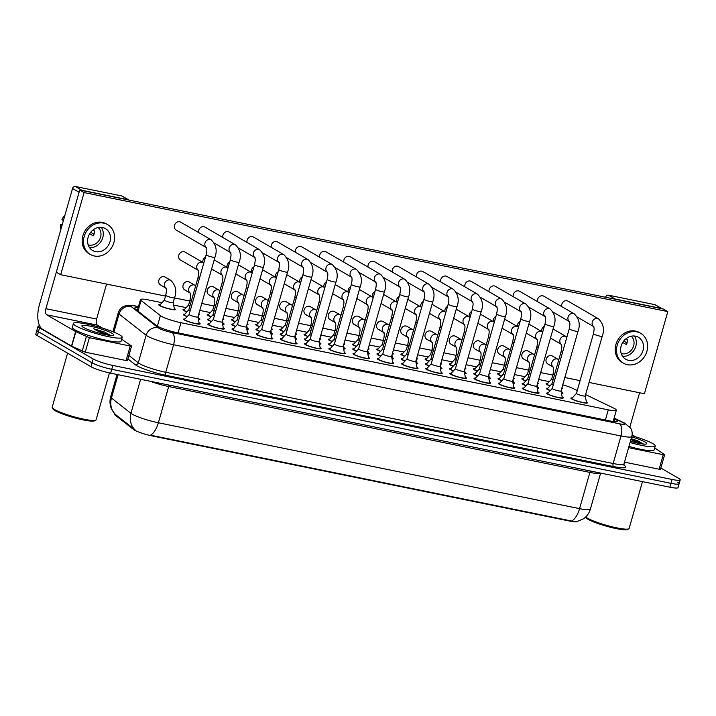 <?xml version="1.0" encoding="UTF-8"?>
<svg xmlns="http://www.w3.org/2000/svg" width="716" height="716" viewBox="0 0 716 716"><rect width="100%" height="100%" fill="white"/><g stroke="black" fill="none" stroke-linecap="round" stroke-linejoin="round"><path stroke-width="1.07" d="M549.942 385.942A8.628 1.199 -164.1 0 1 546.97 384.608A8.628 1.199 -164.1 0 1 546.102 383.767A8.628 1.199 -164.1 0 1 547.543 383.507M525.741 381.002A8.628 1.199 -164.1 0 1 522.761 379.677A8.628 1.199 -164.1 0 1 521.892 378.827A8.628 1.199 -164.1 0 1 523.342 378.576M501.531 376.07A8.628 1.199 -164.1 0 1 498.56 374.736A8.628 1.199 -164.1 0 1 497.692 373.895A8.628 1.199 -164.1 0 1 499.133 373.636M477.33 371.13A8.628 1.199 -164.1 0 1 474.35 369.805A8.628 1.199 -164.1 0 1 473.482 368.955A8.628 1.199 -164.1 0 1 474.923 368.704M453.121 366.198A8.628 1.199 -164.1 0 1 450.149 364.874A8.628 1.199 -164.1 0 1 449.281 364.023A8.628 1.199 -164.1 0 1 450.722 363.773M428.92 361.258A8.628 1.199 -164.1 0 1 425.939 359.933A8.628 1.199 -164.1 0 1 425.071 359.083A8.628 1.199 -164.1 0 1 426.512 358.832M404.71 356.326A8.628 1.199 -164.1 0 1 401.739 355.002A8.628 1.199 -164.1 0 1 400.87 354.151A8.628 1.199 -164.1 0 1 402.311 353.901M380.509 351.386A8.628 1.199 -164.1 0 1 377.529 350.061A8.628 1.199 -164.1 0 1 376.661 349.211A8.628 1.199 -164.1 0 1 378.102 348.96M356.3 346.455A8.628 1.199 -164.1 0 1 353.328 345.13A8.628 1.199 -164.1 0 1 352.46 344.28A8.628 1.199 -164.1 0 1 353.901 344.029M332.099 341.514A8.628 1.199 -164.1 0 1 329.118 340.19A8.628 1.199 -164.1 0 1 328.25 339.339A8.628 1.199 -164.1 0 1 329.691 339.089M307.889 336.583A8.628 1.199 -164.1 0 1 304.909 335.258A8.628 1.199 -164.1 0 1 304.049 334.408A8.628 1.199 -164.1 0 1 305.49 334.157M283.688 331.651A8.628 1.199 -164.1 0 1 280.708 330.318A8.628 1.199 -164.1 0 1 279.84 329.476A8.628 1.199 -164.1 0 1 281.281 329.217M259.478 326.711A8.628 1.199 -164.1 0 1 256.498 325.386A8.628 1.199 -164.1 0 1 255.63 324.536A8.628 1.199 -164.1 0 1 257.08 324.285M235.278 321.779A8.628 1.199 -164.1 0 1 232.297 320.446A8.628 1.199 -164.1 0 1 231.429 319.605A8.628 1.199 -164.1 0 1 232.87 319.345M211.068 316.839A8.628 1.199 -164.1 0 1 208.088 315.514A8.628 1.199 -164.1 0 1 207.219 314.664A8.628 1.199 -164.1 0 1 208.669 314.413M186.867 311.908A8.628 1.199 -164.1 0 1 183.887 310.574A8.628 1.199 -164.1 0 1 183.019 309.733A8.628 1.199 -164.1 0 1 184.459 309.473M174.31 308.542A8.628 1.199 -164.1 0 1 174.534 308.668A8.628 1.199 -164.1 0 1 175.402 309.518A8.628 1.199 -164.1 0 1 168.851 308.865A8.628 1.199 -164.1 0 1 159.677 305.642A8.628 1.199 -164.1 0 1 158.809 304.792A8.628 1.199 -164.1 0 1 160.259 304.542M550.237 390.65A8.628 1.199 -164.1 0 1 547.257 389.325A8.628 1.199 -164.1 0 1 546.389 388.475A8.628 1.199 -164.1 0 1 547.83 388.224M561.881 392.234A8.628 1.199 -164.1 0 1 562.114 392.359A8.628 1.199 -164.1 0 1 562.982 393.209A8.628 1.199 -164.1 0 1 561.496 393.451M526.027 385.718A8.628 1.199 -164.1 0 1 523.047 384.394A8.628 1.199 -164.1 0 1 522.179 383.543A8.628 1.199 -164.1 0 1 523.629 383.293M537.68 387.293A8.628 1.199 -164.1 0 1 537.904 387.419A8.628 1.199 -164.1 0 1 538.772 388.269A8.628 1.199 -164.1 0 1 537.286 388.52M501.818 380.787A8.628 1.199 -164.1 0 1 498.846 379.453A8.628 1.199 -164.1 0 1 497.978 378.612A8.628 1.199 -164.1 0 1 499.419 378.352M513.47 382.362A8.628 1.199 -164.1 0 1 513.703 382.487A8.628 1.199 -164.1 0 1 514.571 383.337A8.628 1.199 -164.1 0 1 513.086 383.588M477.617 375.846A8.628 1.199 -164.1 0 1 474.636 374.522A8.628 1.199 -164.1 0 1 473.768 373.671A8.628 1.199 -164.1 0 1 475.218 373.421M489.27 377.421A8.628 1.199 -164.1 0 1 489.493 377.547A8.628 1.199 -164.1 0 1 490.362 378.397A8.628 1.199 -164.1 0 1 488.876 378.648M453.407 370.915A8.628 1.199 -164.1 0 1 450.436 369.581A8.628 1.199 -164.1 0 1 449.567 368.74A8.628 1.199 -164.1 0 1 451.008 368.48M465.06 372.49A8.628 1.199 -164.1 0 1 465.293 372.615A8.628 1.199 -164.1 0 1 466.152 373.466A8.628 1.199 -164.1 0 1 464.675 373.716M429.206 365.974A8.628 1.199 -164.1 0 1 426.226 364.65A8.628 1.199 -164.1 0 1 425.358 363.8A8.628 1.199 -164.1 0 1 426.799 363.549M440.859 367.55A8.628 1.199 -164.1 0 1 441.083 367.675A8.628 1.199 -164.1 0 1 441.951 368.525A8.628 1.199 -164.1 0 1 440.465 368.776M404.996 361.043A8.628 1.199 -164.1 0 1 402.025 359.718A8.628 1.199 -164.1 0 1 401.157 358.868A8.628 1.199 -164.1 0 1 402.598 358.618M416.649 362.618A8.628 1.199 -164.1 0 1 416.873 362.744A8.628 1.199 -164.1 0 1 417.741 363.594A8.628 1.199 -164.1 0 1 416.265 363.844M380.796 356.103A8.628 1.199 -164.1 0 1 377.815 354.778A8.628 1.199 -164.1 0 1 376.947 353.928A8.628 1.199 -164.1 0 1 378.388 353.677M392.449 357.678A8.628 1.199 -164.1 0 1 392.672 357.812A8.628 1.199 -164.1 0 1 393.54 358.653A8.628 1.199 -164.1 0 1 392.055 358.904M356.586 351.171A8.628 1.199 -164.1 0 1 353.615 349.847A8.628 1.199 -164.1 0 1 352.746 348.996A8.628 1.199 -164.1 0 1 354.187 348.746M368.239 352.746A8.628 1.199 -164.1 0 1 368.463 352.872A8.628 1.199 -164.1 0 1 369.331 353.722A8.628 1.199 -164.1 0 1 367.854 353.973M332.385 346.231A8.628 1.199 -164.1 0 1 329.405 344.906A8.628 1.199 -164.1 0 1 328.537 344.056A8.628 1.199 -164.1 0 1 329.978 343.805M344.038 347.806A8.628 1.199 -164.1 0 1 344.262 347.94A8.628 1.199 -164.1 0 1 345.13 348.781A8.628 1.199 -164.1 0 1 343.644 349.032M308.175 341.299A8.628 1.199 -164.1 0 1 305.204 339.975A8.628 1.199 -164.1 0 1 304.336 339.124A8.628 1.199 -164.1 0 1 305.777 338.874M319.828 342.875A8.628 1.199 -164.1 0 1 320.052 343A8.628 1.199 -164.1 0 1 320.92 343.85A8.628 1.199 -164.1 0 1 319.443 344.101M283.975 336.359A8.628 1.199 -164.1 0 1 280.994 335.034A8.628 1.199 -164.1 0 1 280.126 334.184A8.628 1.199 -164.1 0 1 281.567 333.933M295.627 337.943A8.628 1.199 -164.1 0 1 295.851 338.068A8.628 1.199 -164.1 0 1 296.719 338.91A8.628 1.199 -164.1 0 1 295.234 339.16M259.765 331.427A8.628 1.199 -164.1 0 1 256.784 330.103A8.628 1.199 -164.1 0 1 255.925 329.253A8.628 1.199 -164.1 0 1 257.366 329.002M271.418 333.003A8.628 1.199 -164.1 0 1 271.641 333.128A8.628 1.199 -164.1 0 1 272.51 333.978A8.628 1.199 -164.1 0 1 271.033 334.229M235.564 326.496A8.628 1.199 -164.1 0 1 232.584 325.162A8.628 1.199 -164.1 0 1 231.715 324.321A8.628 1.199 -164.1 0 1 233.156 324.062M247.217 328.071A8.628 1.199 -164.1 0 1 247.441 328.197A8.628 1.199 -164.1 0 1 248.309 329.047A8.628 1.199 -164.1 0 1 246.823 329.288M211.354 321.556A8.628 1.199 -164.1 0 1 208.374 320.231A8.628 1.199 -164.1 0 1 207.506 319.381A8.628 1.199 -164.1 0 1 208.956 319.13M223.007 323.131A8.628 1.199 -164.1 0 1 223.231 323.256A8.628 1.199 -164.1 0 1 224.099 324.106A8.628 1.199 -164.1 0 1 222.622 324.357M187.153 316.624A8.628 1.199 -164.1 0 1 184.173 315.291A8.628 1.199 -164.1 0 1 183.305 314.449A8.628 1.199 -164.1 0 1 184.746 314.19M198.797 318.199A8.628 1.199 -164.1 0 1 199.03 318.325A8.628 1.199 -164.1 0 1 199.898 319.175A8.628 1.199 -164.1 0 1 198.413 319.425M586.377 401.882A8.628 1.199 -164.1 0 1 586.601 402.007A8.628 1.199 -164.1 0 1 587.469 402.857A8.628 1.199 -164.1 0 1 580.918 402.195A8.628 1.199 -164.1 0 1 571.744 398.982A8.628 1.199 -164.1 0 1 570.876 398.132A8.628 1.199 -164.1 0 1 572.326 397.881M562.167 396.95A8.628 1.199 -164.1 0 1 562.4 397.076A8.628 1.199 -164.1 0 1 563.268 397.917A8.628 1.199 -164.1 0 1 556.717 397.264A8.628 1.199 -164.1 0 1 547.543 394.042A8.628 1.199 -164.1 0 1 546.675 393.191A8.628 1.199 -164.1 0 1 548.116 392.941M537.967 392.01A8.628 1.199 -164.1 0 1 538.19 392.135A8.628 1.199 -164.1 0 1 539.058 392.986A8.628 1.199 -164.1 0 1 532.507 392.332A8.628 1.199 -164.1 0 1 523.333 389.11A8.628 1.199 -164.1 0 1 522.465 388.26A8.628 1.199 -164.1 0 1 523.915 388.009M513.757 387.079A8.628 1.199 -164.1 0 1 513.99 387.204A8.628 1.199 -164.1 0 1 514.858 388.054A8.628 1.199 -164.1 0 1 508.306 387.392A8.628 1.199 -164.1 0 1 499.133 384.17A8.628 1.199 -164.1 0 1 498.264 383.32A8.628 1.199 -164.1 0 1 499.705 383.069M489.556 382.138A8.628 1.199 -164.1 0 1 489.78 382.263A8.628 1.199 -164.1 0 1 490.648 383.114A8.628 1.199 -164.1 0 1 484.097 382.46A8.628 1.199 -164.1 0 1 474.923 379.238A8.628 1.199 -164.1 0 1 474.055 378.388A8.628 1.199 -164.1 0 1 475.505 378.137M465.346 377.207A8.628 1.199 -164.1 0 1 465.579 377.332A8.628 1.199 -164.1 0 1 466.438 378.182A8.628 1.199 -164.1 0 1 459.896 377.52A8.628 1.199 -164.1 0 1 450.722 374.298A8.628 1.199 -164.1 0 1 449.854 373.457A8.628 1.199 -164.1 0 1 451.295 373.197M441.145 372.266A8.628 1.199 -164.1 0 1 441.369 372.392A8.628 1.199 -164.1 0 1 442.237 373.242A8.628 1.199 -164.1 0 1 435.686 372.589A8.628 1.199 -164.1 0 1 426.512 369.366A8.628 1.199 -164.1 0 1 425.644 368.516A8.628 1.199 -164.1 0 1 427.085 368.266M416.936 367.335A8.628 1.199 -164.1 0 1 417.16 367.46A8.628 1.199 -164.1 0 1 418.028 368.31A8.628 1.199 -164.1 0 1 411.476 367.648A8.628 1.199 -164.1 0 1 402.311 364.426A8.628 1.199 -164.1 0 1 401.443 363.585A8.628 1.199 -164.1 0 1 402.884 363.325M392.735 362.394A8.628 1.199 -164.1 0 1 392.959 362.52A8.628 1.199 -164.1 0 1 393.827 363.37A8.628 1.199 -164.1 0 1 387.275 362.717A8.628 1.199 -164.1 0 1 378.102 359.495A8.628 1.199 -164.1 0 1 377.234 358.644A8.628 1.199 -164.1 0 1 378.675 358.394M368.525 357.463A8.628 1.199 -164.1 0 1 368.749 357.588A8.628 1.199 -164.1 0 1 369.617 358.439A8.628 1.199 -164.1 0 1 363.066 357.776A8.628 1.199 -164.1 0 1 353.901 354.563A8.628 1.199 -164.1 0 1 353.033 353.713A8.628 1.199 -164.1 0 1 354.474 353.462M344.324 352.523A8.628 1.199 -164.1 0 1 344.548 352.657A8.628 1.199 -164.1 0 1 345.416 353.498A8.628 1.199 -164.1 0 1 338.865 352.845A8.628 1.199 -164.1 0 1 329.691 349.623A8.628 1.199 -164.1 0 1 328.823 348.773A8.628 1.199 -164.1 0 1 330.264 348.522M320.115 347.591A8.628 1.199 -164.1 0 1 320.338 347.716A8.628 1.199 -164.1 0 1 321.207 348.567A8.628 1.199 -164.1 0 1 314.655 347.904A8.628 1.199 -164.1 0 1 305.49 344.691A8.628 1.199 -164.1 0 1 304.622 343.841A8.628 1.199 -164.1 0 1 306.063 343.59M295.914 342.651A8.628 1.199 -164.1 0 1 296.138 342.785A8.628 1.199 -164.1 0 1 297.006 343.626A8.628 1.199 -164.1 0 1 290.454 342.973A8.628 1.199 -164.1 0 1 281.281 339.751A8.628 1.199 -164.1 0 1 280.412 338.901A8.628 1.199 -164.1 0 1 281.853 338.65M271.704 337.719A8.628 1.199 -164.1 0 1 271.928 337.845A8.628 1.199 -164.1 0 1 272.796 338.695A8.628 1.199 -164.1 0 1 266.245 338.041A8.628 1.199 -164.1 0 1 257.071 334.82A8.628 1.199 -164.1 0 1 256.212 333.969A8.628 1.199 -164.1 0 1 257.653 333.719M247.503 332.788A8.628 1.199 -164.1 0 1 247.727 332.913A8.628 1.199 -164.1 0 1 248.595 333.754A8.628 1.199 -164.1 0 1 242.044 333.101A8.628 1.199 -164.1 0 1 232.87 329.879A8.628 1.199 -164.1 0 1 232.002 329.029A8.628 1.199 -164.1 0 1 233.443 328.778M223.294 327.847A8.628 1.199 -164.1 0 1 223.517 327.973A8.628 1.199 -164.1 0 1 224.385 328.823A8.628 1.199 -164.1 0 1 217.834 328.17A8.628 1.199 -164.1 0 1 208.66 324.948A8.628 1.199 -164.1 0 1 207.792 324.097A8.628 1.199 -164.1 0 1 209.242 323.847M199.084 322.916A8.628 1.199 -164.1 0 1 199.316 323.041A8.628 1.199 -164.1 0 1 200.185 323.892A8.628 1.199 -164.1 0 1 193.633 323.229A8.628 1.199 -164.1 0 1 184.459 320.007A8.628 1.199 -164.1 0 1 183.591 319.166A8.628 1.199 -164.1 0 1 185.032 318.906M161.968 302.689L148.561 299.959A15.224 2.121 15.9 0 0 140.47 299.583A15.224 2.121 15.9 0 0 141.061 300.46L160.393 315.631A15.224 2.121 15.9 0 0 161.324 316.257A15.224 2.121 15.9 0 0 180.978 322.719L608.278 409.847A15.224 2.121 15.9 0 0 616.369 410.223A15.224 2.121 15.9 0 0 613.505 408.022L585.607 394.588M114.855 413.991L114.748 414.385A13.702 1.906 15.9 0 0 115.276 415.173L133.624 429.573A13.702 1.906 15.9 0 0 134.465 430.128A13.702 1.906 15.9 0 0 152.15 435.946L569.847 521.114A13.702 1.906 15.9 0 0 576.827 521.722M549.253 381.655L538.683 379.498M525.052 376.723L514.473 374.566M500.842 371.792L490.272 369.635M476.641 366.852L466.062 364.695M452.431 361.92L441.861 359.763M428.231 356.98L417.652 354.823M404.021 352.048L393.442 349.891M379.82 347.108L369.241 344.951M355.61 342.176L345.031 340.019M331.41 337.236L320.831 335.079M307.2 332.305L296.621 330.148M282.999 327.364L272.42 325.207M258.789 322.433L248.21 320.276M234.58 317.492L224.01 315.344M210.379 312.561L199.8 310.404M186.169 307.629L173.639 305.07M577.257 390.569L573.068 388.546A15.224 2.121 15.9 0 0 562.785 384.796M198.869 313.68A8.628 1.199 -164.1 0 1 199.612 314.458A8.628 1.199 -164.1 0 1 198.574 314.727M223.07 318.62A8.628 1.199 -164.1 0 1 223.813 319.39A8.628 1.199 -164.1 0 1 222.774 319.658M247.28 323.551A8.628 1.199 -164.1 0 1 248.022 324.33A8.628 1.199 -164.1 0 1 246.984 324.59M271.48 328.492A8.628 1.199 -164.1 0 1 272.223 329.262A8.628 1.199 -164.1 0 1 271.185 329.53M295.69 333.423A8.628 1.199 -164.1 0 1 296.433 334.202A8.628 1.199 -164.1 0 1 295.395 334.462M319.9 338.364A8.628 1.199 -164.1 0 1 320.634 339.133A8.628 1.199 -164.1 0 1 319.596 339.402M344.101 343.295A8.628 1.199 -164.1 0 1 344.844 344.065A8.628 1.199 -164.1 0 1 343.805 344.333M368.31 348.236A8.628 1.199 -164.1 0 1 369.044 349.005A8.628 1.199 -164.1 0 1 368.015 349.274M392.511 353.167A8.628 1.199 -164.1 0 1 393.254 353.937A8.628 1.199 -164.1 0 1 392.216 354.205M416.721 358.107A8.628 1.199 -164.1 0 1 417.455 358.877A8.628 1.199 -164.1 0 1 416.426 359.146M440.922 363.039A8.628 1.199 -164.1 0 1 441.665 363.809A8.628 1.199 -164.1 0 1 440.626 364.077M465.132 367.97A8.628 1.199 -164.1 0 1 465.865 368.749A8.628 1.199 -164.1 0 1 464.836 369.017M489.332 372.911A8.628 1.199 -164.1 0 1 490.075 373.68A8.628 1.199 -164.1 0 1 489.037 373.949M513.542 377.842A8.628 1.199 -164.1 0 1 514.276 378.621A8.628 1.199 -164.1 0 1 513.247 378.88M537.743 382.783A8.628 1.199 -164.1 0 1 538.486 383.552A8.628 1.199 -164.1 0 1 537.447 383.821M561.953 387.714A8.628 1.199 -164.1 0 1 562.695 388.493A8.628 1.199 -164.1 0 1 561.657 388.752M114.927 414.072L111.535 409.006C109.817 405.059 109.53 401.014 110.667 396.861A20.299 2.828 15.9 0 0 111.454 398.033L130.93 413.311A20.299 2.828 15.9 0 0 132.174 414.143A20.299 2.828 15.9 0 0 158.379 422.762A17.757 8.476 101.5 0 1 150.45 435.167L571.645 521.042L576.514 521.785L583.638 518.724C586.959 516.29 589.196 513.095 590.369 509.148L600.635 473.088M118.104 374.701L111.454 398.033A17.757 16.647 128.1 0 0 115.079 414.188L135.575 430.271M677.569 482.226A15.224 2.121 -164.1 0 1 679.099 483.721A15.224 2.121 -164.1 0 1 670.999 483.345L111.741 369.313A15.224 2.121 -164.1 0 1 92.087 362.842L38.431 331.732A15.224 2.121 -164.1 0 1 36.901 330.237A15.224 2.121 -164.1 0 0 38.431 331.732L92.087 362.842A15.224 2.121 -164.1 0 0 111.741 369.313L670.999 483.345A15.224 2.121 -164.1 0 0 679.099 483.721L677.998 487.587A15.224 2.121 -164.1 0 1 669.899 487.211L110.64 373.179A15.224 2.121 -164.1 0 1 90.986 366.708L37.33 335.598A15.224 2.121 -164.1 0 1 35.8 334.103L38.002 326.371A15.224 2.121 -164.1 0 1 39.666 325.896M138.152 307.719A15.224 2.121 15.9 0 0 134.671 308.095A15.224 2.121 15.9 0 0 135.261 308.972L156.428 325.583A15.224 2.121 15.9 0 0 157.368 326.201A15.224 2.121 15.9 0 0 177.013 332.671L609.567 420.865A15.224 2.121 15.9 0 0 617.657 421.241A15.224 2.121 15.9 0 0 614.793 419.048L613.97 418.654M660.841 468.022L678.67 478.36A15.224 2.121 -164.1 0 1 680.2 479.854A15.224 2.121 -164.1 0 1 672.109 479.478L112.842 365.446A15.224 2.121 -164.1 0 1 93.196 358.976L39.532 327.865A15.224 2.121 -164.1 0 1 38.002 326.371M189.167 314.431A4.564 0.635 15.9 0 0 189.149 314.476L184.603 319.372A7.607 1.056 15.9 0 0 184.567 319.443A7.607 1.056 15.9 0 0 185.337 320.186A7.607 1.056 15.9 0 0 193.427 323.032A7.607 1.056 15.9 0 0 199.209 323.605A7.607 1.056 15.9 0 0 199.209 323.534L197.938 316.955A4.564 0.635 15.9 0 0 197.929 316.928M189.606 314.924A4.564 0.635 15.9 0 0 194.466 316.633A4.564 0.635 15.9 0 0 197.929 316.973L214.943 257.25A4.564 0.635 15.9 0 1 212.759 257.187A4.564 0.635 15.9 0 1 206.62 255.2A4.564 0.635 15.9 0 1 206.163 254.753L189.149 314.476A4.564 0.635 15.9 0 0 189.606 314.924M188.881 309.724A4.564 0.635 15.9 0 0 188.863 309.76L184.316 314.655A7.607 1.056 15.9 0 0 184.281 314.727A7.607 1.056 15.9 0 0 185.05 315.47A7.607 1.056 15.9 0 0 187.27 316.49M198.35 319.121A7.607 1.056 15.9 0 0 198.923 318.897A7.607 1.056 15.9 0 0 198.923 318.817L198.305 315.649M198.547 270.487L198.144 270.165C198.278 271.704 199.406 270.388 198.055 277.477L188.863 309.76A4.564 0.635 15.9 0 0 189.319 310.207A4.564 0.635 15.9 0 0 190.232 310.646M164.394 300.067A4.564 0.635 15.9 0 0 164.367 300.111L159.829 305.007A7.607 1.056 15.9 0 0 159.784 305.07A7.607 1.056 15.9 0 0 160.554 305.822A7.607 1.056 15.9 0 0 168.645 308.659A7.607 1.056 15.9 0 0 174.427 309.24A7.607 1.056 15.9 0 0 174.427 309.169L173.156 302.591A4.564 0.635 15.9 0 0 173.156 302.564M165.745 295.278L164.367 300.111A4.564 0.635 15.9 0 0 164.823 300.559A4.564 0.635 15.9 0 0 169.683 302.259A4.564 0.635 15.9 0 0 173.147 302.608L174.525 297.775A4.564 0.635 15.9 0 1 172.341 297.713A4.564 0.635 15.9 0 1 166.201 295.726A4.564 0.635 15.9 0 1 165.745 295.278C167.096 288.181 165.969 289.497 165.835 287.957L166.237 288.28M213.35 319.408A4.564 0.635 15.9 0 1 213.377 319.372L208.812 324.312A7.607 1.056 15.9 0 0 208.777 324.375A7.607 1.056 15.9 0 0 209.537 325.127A7.607 1.056 15.9 0 0 217.628 327.964A7.607 1.056 15.9 0 0 223.41 328.546A7.607 1.056 15.9 0 0 223.41 328.465L222.139 321.887A4.564 0.635 15.9 0 1 222.139 321.914L239.144 262.19A4.564 0.635 15.9 0 1 236.96 262.119A4.564 0.635 15.9 0 1 230.82 260.132A4.564 0.635 15.9 0 1 230.364 259.684L213.35 319.408A4.564 0.635 15.9 0 0 213.816 319.864A4.564 0.635 15.9 0 0 218.666 321.565A4.564 0.635 15.9 0 0 222.139 321.914M237.56 324.348A4.564 0.635 15.9 0 1 237.578 324.303L233.013 329.244A7.607 1.056 15.9 0 0 232.977 329.306A7.607 1.056 15.9 0 0 233.747 330.058A7.607 1.056 15.9 0 0 241.838 332.904A7.607 1.056 15.9 0 0 247.62 333.477A7.607 1.056 15.9 0 0 247.62 333.405L246.349 326.827A4.564 0.635 15.9 0 1 246.34 326.845L263.354 267.122A4.564 0.635 15.9 0 1 261.17 267.059A4.564 0.635 15.9 0 1 255.03 265.072A4.564 0.635 15.9 0 1 254.574 264.625L237.56 324.348A4.564 0.635 15.9 0 0 238.016 324.796A4.564 0.635 15.9 0 0 242.876 326.496A4.564 0.635 15.9 0 0 246.34 326.845M261.77 329.262L257.223 334.184A7.607 1.056 15.9 0 0 257.187 334.247A7.607 1.056 15.9 0 0 257.948 334.999A7.607 1.056 15.9 0 0 266.039 337.836A7.607 1.056 15.9 0 0 271.82 338.417A7.607 1.056 15.9 0 0 271.82 338.337L270.55 331.759A4.564 0.635 15.9 0 0 270.55 331.741M262.226 329.727A4.564 0.635 15.9 0 0 267.077 331.436A4.564 0.635 15.9 0 0 270.55 331.785L287.564 272.062A4.564 0.635 15.9 0 1 285.371 271.99A4.564 0.635 15.9 0 1 279.24 270.004A4.564 0.635 15.9 0 1 278.775 269.556L261.761 329.279A4.564 0.635 15.9 0 0 262.226 329.727M285.97 334.193L281.424 339.115A7.607 1.056 15.9 0 0 281.388 339.178A7.607 1.056 15.9 0 0 282.158 339.93A7.607 1.056 15.9 0 0 290.249 342.776A7.607 1.056 15.9 0 0 296.03 343.349A7.607 1.056 15.9 0 0 296.03 343.277L294.759 336.699A4.564 0.635 15.9 0 0 294.75 336.672M286.427 334.667A4.564 0.635 15.9 0 0 291.287 336.368A4.564 0.635 15.9 0 0 294.75 336.717L311.764 276.994A4.564 0.635 15.9 0 1 309.58 276.931A4.564 0.635 15.9 0 1 303.441 274.944A4.564 0.635 15.9 0 1 302.984 274.496L285.97 334.22A4.564 0.635 15.9 0 0 286.427 334.667M213.091 314.655A4.564 0.635 15.9 0 0 213.064 314.691L208.526 319.596A7.607 1.056 15.9 0 0 208.49 319.658A7.607 1.056 15.9 0 0 209.251 320.41A7.607 1.056 15.9 0 0 211.48 321.421M222.56 324.053A7.607 1.056 15.9 0 0 223.124 323.829A7.607 1.056 15.9 0 0 223.124 323.748L222.515 320.58M222.748 275.427L222.354 275.096C222.479 276.636 223.607 275.329 222.264 282.417L213.064 314.691A4.564 0.635 15.9 0 0 213.529 315.147A4.564 0.635 15.9 0 0 214.442 315.586M237.273 319.605L232.727 324.527A7.607 1.056 15.9 0 0 232.691 324.599A7.607 1.056 15.9 0 0 233.461 325.341A7.607 1.056 15.9 0 0 235.68 326.362M246.769 328.993A7.607 1.056 15.9 0 0 247.333 328.76A7.607 1.056 15.9 0 0 247.333 328.689L246.716 325.52M237.291 319.587A4.564 0.635 15.9 0 0 237.273 319.631A4.564 0.635 15.9 0 0 237.73 320.079A4.564 0.635 15.9 0 0 238.652 320.517M261.483 324.545L256.937 329.467A7.607 1.056 15.9 0 0 256.901 329.53A7.607 1.056 15.9 0 0 257.662 330.282A7.607 1.056 15.9 0 0 259.89 331.293M270.97 333.925A7.607 1.056 15.9 0 0 271.534 333.701A7.607 1.056 15.9 0 0 271.534 333.62L270.925 330.452M261.501 324.527A4.564 0.635 15.9 0 0 261.474 324.563A4.564 0.635 15.9 0 0 261.94 325.019A4.564 0.635 15.9 0 0 262.853 325.458M189.946 305.938A4.564 0.635 15.9 0 1 189.033 305.49A4.564 0.635 15.9 0 1 188.576 305.043A4.564 0.635 15.9 0 1 188.594 305.007L184.03 309.939A7.607 1.056 15.9 0 0 183.994 310.01A7.607 1.056 15.9 0 0 184.755 310.753A7.607 1.056 15.9 0 0 186.983 311.773M214.156 310.869A4.564 0.635 15.9 0 1 213.234 310.431A4.564 0.635 15.9 0 1 212.777 309.974A4.564 0.635 15.9 0 1 212.804 309.939L208.24 314.879A7.607 1.056 15.9 0 0 208.195 314.942A7.607 1.056 15.9 0 0 208.965 315.693A7.607 1.056 15.9 0 0 211.193 316.705M237.005 314.879A4.564 0.635 15.9 0 0 236.987 314.915L232.44 319.81A7.607 1.056 15.9 0 0 232.405 319.882A7.607 1.056 15.9 0 0 233.174 320.625A7.607 1.056 15.9 0 0 235.394 321.645M238.849 303.092L238.455 302.761C238.58 304.3 239.708 302.993 238.356 310.082L236.987 314.915A4.564 0.635 15.9 0 0 237.444 315.362A4.564 0.635 15.9 0 0 238.356 315.801M262.566 320.741A4.564 0.635 15.9 0 1 261.653 320.303A4.564 0.635 15.9 0 1 261.188 319.846A4.564 0.635 15.9 0 0 261.188 319.846L256.65 324.751A7.607 1.056 15.9 0 0 256.614 324.813A7.607 1.056 15.9 0 0 257.375 325.565A7.607 1.056 15.9 0 0 259.604 326.577M286.776 325.673A4.564 0.635 15.9 0 1 285.854 325.234A4.564 0.635 15.9 0 1 285.398 324.787A4.564 0.635 15.9 0 1 285.416 324.742L280.851 329.682A7.607 1.056 15.9 0 0 280.815 329.754A7.607 1.056 15.9 0 0 281.585 330.497A7.607 1.056 15.9 0 0 283.805 331.517M309.607 329.7L305.061 334.623A7.607 1.056 15.9 0 0 305.025 334.685A7.607 1.056 15.9 0 0 305.786 335.437A7.607 1.056 15.9 0 0 308.014 336.448M309.625 329.682A4.564 0.635 15.9 0 0 309.598 329.718A4.564 0.635 15.9 0 0 310.064 330.174A4.564 0.635 15.9 0 0 310.977 330.613M333.826 334.614A4.564 0.635 15.9 0 0 333.808 334.658L329.262 339.554A7.607 1.056 15.9 0 0 329.226 339.617A7.607 1.056 15.9 0 0 329.995 340.369A7.607 1.056 15.9 0 0 332.215 341.389M335.679 322.835L335.276 322.504C335.401 324.044 336.529 322.737 335.186 329.825L333.808 334.658A4.564 0.635 15.9 0 0 334.265 335.106A4.564 0.635 15.9 0 0 335.186 335.544M358.018 339.572L353.471 344.494A7.607 1.056 15.9 0 0 353.435 344.557A7.607 1.056 15.9 0 0 354.196 345.309A7.607 1.056 15.9 0 0 356.425 346.32M358.036 339.554A4.564 0.635 15.9 0 0 358.009 339.59A4.564 0.635 15.9 0 0 358.474 340.037A4.564 0.635 15.9 0 0 359.387 340.485M382.228 344.503L377.672 349.426A7.607 1.056 15.9 0 0 377.636 349.489A7.607 1.056 15.9 0 0 378.406 350.24A7.607 1.056 15.9 0 0 380.626 351.261M382.237 344.486A4.564 0.635 15.9 0 0 382.219 344.53A4.564 0.635 15.9 0 0 382.675 344.978A4.564 0.635 15.9 0 0 383.597 345.416M406.446 349.426A4.564 0.635 15.9 0 0 406.42 349.462L401.882 354.357A7.607 1.056 15.9 0 0 401.846 354.429A7.607 1.056 15.9 0 0 402.607 355.181A7.607 1.056 15.9 0 0 404.835 356.192M408.29 337.639L407.887 337.308C408.022 338.847 409.149 337.54 407.798 344.629L406.42 349.462A4.564 0.635 15.9 0 0 406.885 349.909A4.564 0.635 15.9 0 0 407.798 350.357M432.008 355.288A4.564 0.635 15.9 0 1 431.086 354.85A4.564 0.635 15.9 0 1 430.629 354.402A4.564 0.635 15.9 0 1 430.647 354.357L426.092 359.298A7.607 1.056 15.9 0 0 426.047 359.36A7.607 1.056 15.9 0 0 426.817 360.112A7.607 1.056 15.9 0 0 429.036 361.132M456.208 360.229A4.564 0.635 15.9 0 1 455.295 359.781A4.564 0.635 15.9 0 1 454.83 359.334A4.564 0.635 15.9 0 1 454.857 359.298L450.292 364.229A7.607 1.056 15.9 0 0 450.257 364.301A7.607 1.056 15.9 0 0 451.017 365.044A7.607 1.056 15.9 0 0 453.246 366.064M479.067 364.229A4.564 0.635 15.9 0 0 479.04 364.274L474.502 369.17A7.607 1.056 15.9 0 0 474.457 369.232A7.607 1.056 15.9 0 0 475.227 369.984A7.607 1.056 15.9 0 0 477.447 371.004M480.91 352.442L480.508 352.12C480.642 353.659 481.761 352.344 480.418 359.441L479.04 364.274A4.564 0.635 15.9 0 0 479.496 364.721A4.564 0.635 15.9 0 0 480.418 365.16M504.619 370.1A4.564 0.635 15.9 0 1 503.706 369.653A4.564 0.635 15.9 0 1 503.241 369.205A4.564 0.635 15.9 0 0 503.241 369.205L498.703 374.101A7.607 1.056 15.9 0 0 498.667 374.173A7.607 1.056 15.9 0 0 499.428 374.916A7.607 1.056 15.9 0 0 501.656 375.936M528.829 375.032A4.564 0.635 15.9 0 1 527.907 374.593A4.564 0.635 15.9 0 1 527.45 374.137A4.564 0.635 15.9 0 1 527.477 374.101L522.913 379.041A7.607 1.056 15.9 0 0 522.868 379.104A7.607 1.056 15.9 0 0 523.638 379.856A7.607 1.056 15.9 0 0 525.866 380.867M551.678 379.033A4.564 0.635 15.9 0 0 551.66 379.077L547.113 383.973A7.607 1.056 15.9 0 0 547.078 384.045A7.607 1.056 15.9 0 0 547.838 384.787A7.607 1.056 15.9 0 0 550.067 385.808M553.522 367.254L553.119 366.923C553.253 368.463 554.381 367.156 553.029 374.244L551.66 379.077A4.564 0.635 15.9 0 0 552.117 379.525A4.564 0.635 15.9 0 0 553.029 379.963M127.341 360.434L126.097 360.524L130.222 346.025L89.366 337.692L85.24 352.191L71.502 346.079L42.593 329.306A20.299 9.684 101.5 0 1 39.371 304.926L72.54 188.469A2.533 2.202 -59.9 0 1 75.413 186.5L81.955 190.295A2.533 2.202 120.1 0 0 81.051 190.313M126.097 360.524L85.24 352.191M129.077 200.104A2.533 2.202 120.1 0 0 128.271 199.737L121.729 195.942L75.413 186.5M121.729 195.942A2.533 2.202 -59.9 0 1 122.311 196.166L128.853 199.961M128.271 199.737L81.955 190.295M72.54 188.469L79.082 192.264L45.913 308.712A5.075 2.417 -78.5 0 0 46.719 314.816L75.636 331.58L89.366 337.692M106.559 284.073L96.597 319.05A5.075 2.417 -78.5 0 0 97.403 325.145L102.54 328.125M130.222 346.025L131.476 345.944L121.675 339.223M660.385 469.123L659.141 469.213L663.267 454.714L628.612 447.652M659.141 469.213L624.486 462.142M605.557 297.256L605.584 297.158A2.533 2.202 -59.9 0 1 608.457 295.189L615.008 298.984A2.533 2.202 120.1 0 0 614.095 299.002M662.121 308.793A2.533 2.202 120.1 0 0 661.316 308.426L654.773 304.631L608.457 295.189M654.773 304.631A2.533 2.202 -59.9 0 1 655.355 304.855L661.906 308.65M661.316 308.426L615.008 298.984M639.603 392.762L629.847 427.022M663.267 454.714L664.52 454.633L654.719 447.912M632.13 434.809L635.584 436.814M119.653 334.864A25.364 3.526 -164.1 0 1 122.203 337.352A25.364 3.526 -164.1 0 1 102.943 335.419A25.364 3.526 -164.1 0 1 75.959 325.95A25.364 3.526 -164.1 0 1 73.408 323.453A25.364 3.526 -164.1 0 1 92.677 325.386A25.364 3.526 -164.1 0 1 119.653 334.864M122.203 337.352L121.102 341.219A25.364 3.526 -164.1 0 1 101.842 339.286A25.364 3.526 -164.1 0 1 74.858 329.816A25.364 3.526 -164.1 0 1 72.307 327.319L73.408 323.453M109.441 372.92L96.096 419.773A22.831 3.177 -164.1 0 1 95.747 420.14A22.831 3.177 -164.1 0 1 77.23 417.652A22.831 3.177 -164.1 0 1 54.47 409.507A22.831 3.177 -164.1 0 1 52.268 407.753A22.831 3.177 -164.1 0 1 52.178 407.261L67.59 353.14M95.747 420.14L94.512 420.811A21.82 3.034 -164.1 0 1 76.818 418.43A21.82 3.034 -164.1 0 1 55.069 410.653A21.82 3.034 -164.1 0 1 52.966 408.979L52.268 407.753M83.566 327.498A16.54 2.3 -164.1 0 1 81.964 326.228A16.54 2.3 -164.1 0 1 93.375 326.872A16.54 2.3 -164.1 0 1 112.054 333.307A16.54 2.3 -164.1 0 1 113.477 335.204A16.54 2.3 -164.1 0 1 100.052 333.396A16.54 2.3 -164.1 0 1 83.566 327.498M110.479 335.383L104.688 332.09L93.626 328.787L103.793 334.291M105.198 333.2A25.364 3.526 -164.1 0 1 109.602 334.748M108.922 335.222L93.626 328.787M110.452 335.383L104.688 332.09M631.977 435.749A25.364 3.526 -164.1 0 1 652.697 443.553A25.364 3.526 -164.1 0 1 655.256 446.05A25.364 3.526 -164.1 0 1 630.071 442.542M655.256 446.05L654.155 449.908A25.364 3.526 -164.1 0 1 628.97 446.408M642.485 481.617L629.14 528.462A22.831 3.177 -164.1 0 1 628.8 528.829A22.831 3.177 -164.1 0 1 610.274 526.341A22.831 3.177 -164.1 0 1 587.514 518.196A22.831 3.177 -164.1 0 1 585.742 516.952M628.8 528.829L627.565 529.5A21.82 3.034 -164.1 0 1 609.862 527.119A21.82 3.034 -164.1 0 1 588.113 519.342A21.82 3.034 -164.1 0 1 586.01 517.668L585.652 517.033M631.664 436.93A16.54 2.3 -164.1 0 1 645.098 442.005A16.54 2.3 -164.1 0 1 646.521 443.893A16.54 2.3 -164.1 0 1 630.402 441.36M643.532 444.072L637.732 440.779L631.172 438.657M630.939 439.472L636.837 442.98M638.242 441.888A25.364 3.526 -164.1 0 1 642.646 443.437M641.966 443.911L631.091 438.953M643.496 444.072L637.732 440.779M190.098 292.987A4.564 3.965 -59.9 0 1 189.114 287.644A4.564 3.965 -59.9 0 1 193.973 284.923A4.564 3.965 -59.9 0 1 194.215 284.977A4.564 3.965 -59.9 0 1 195.02 285.317L189.31 282.006A4.564 3.965 120.1 0 0 188.254 281.603A4.564 3.965 120.1 0 0 183.296 284.547A4.564 3.965 120.1 0 0 184.728 289.908A4.564 3.965 120.1 0 0 185.775 290.302M208.929 294.84L214.317 297.963A4.564 3.965 -59.9 0 1 213.314 292.575A4.564 3.965 -59.9 0 1 218.174 289.855A4.564 3.965 -59.9 0 1 218.425 289.917A4.564 3.965 -59.9 0 1 219.23 290.257L213.511 286.937A4.564 3.965 120.1 0 0 212.464 286.543A4.564 3.965 120.1 0 0 207.506 289.479A4.564 3.965 120.1 0 0 208.929 294.84A4.564 3.965 120.1 0 0 209.985 295.243M238.509 302.859A4.564 3.965 -59.9 0 1 237.524 297.516A4.564 3.965 -59.9 0 1 242.384 294.786A4.564 3.965 -59.9 0 1 242.626 294.849A4.564 3.965 -59.9 0 1 243.431 295.189L237.721 291.877A4.564 3.965 120.1 0 0 236.665 291.475A4.564 3.965 120.1 0 0 231.707 294.419A4.564 3.965 120.1 0 0 233.139 299.78A4.564 3.965 120.1 0 0 234.186 300.174M262.709 307.799A4.564 3.965 -59.9 0 1 261.725 302.447A4.564 3.965 -59.9 0 1 266.585 299.727A4.564 3.965 -59.9 0 1 266.835 299.789A4.564 3.965 -59.9 0 1 267.641 300.12L261.922 296.809A4.564 3.965 120.1 0 0 260.875 296.415A4.564 3.965 120.1 0 0 255.916 299.351A4.564 3.965 120.1 0 0 257.339 304.712A4.564 3.965 120.1 0 0 258.395 305.114M286.919 312.731A4.564 3.965 -59.9 0 1 285.935 307.388A4.564 3.965 -59.9 0 1 290.794 304.658A4.564 3.965 -59.9 0 1 291.036 304.721A4.564 3.965 -59.9 0 1 291.842 305.061L286.132 301.749A4.564 3.965 120.1 0 0 285.075 301.346A4.564 3.965 120.1 0 0 280.117 304.291A4.564 3.965 120.1 0 0 281.549 309.643A4.564 3.965 120.1 0 0 282.596 310.046M311.12 317.662A4.564 3.965 -59.9 0 1 310.144 312.319A4.564 3.965 -59.9 0 1 314.995 309.598A4.564 3.965 -59.9 0 1 315.246 309.652A4.564 3.965 -59.9 0 1 316.051 309.992L310.332 306.681A4.564 3.965 120.1 0 0 309.285 306.287A4.564 3.965 120.1 0 0 304.327 309.223A4.564 3.965 120.1 0 0 305.75 314.584A4.564 3.965 120.1 0 0 306.806 314.977M335.33 322.603A4.564 3.965 -59.9 0 1 334.345 317.251A4.564 3.965 -59.9 0 1 339.205 314.53A4.564 3.965 -59.9 0 1 339.447 314.593A4.564 3.965 -59.9 0 1 340.252 314.933L334.542 311.621A4.564 3.965 120.1 0 0 333.486 311.218A4.564 3.965 120.1 0 0 328.537 314.163A4.564 3.965 120.1 0 0 329.96 319.515A4.564 3.965 120.1 0 0 331.007 319.918M359.53 327.534A4.564 3.965 -59.9 0 1 358.555 322.191A4.564 3.965 -59.9 0 1 363.406 319.47A4.564 3.965 -59.9 0 1 363.656 319.524A4.564 3.965 -59.9 0 1 364.462 319.864L358.743 316.553A4.564 3.965 120.1 0 0 357.696 316.159A4.564 3.965 120.1 0 0 352.737 319.094A4.564 3.965 120.1 0 0 354.16 324.455A4.564 3.965 120.1 0 0 355.217 324.849M383.74 332.475A4.564 3.965 -59.9 0 1 382.756 327.123A4.564 3.965 -59.9 0 1 387.616 324.402A4.564 3.965 -59.9 0 1 387.857 324.464A4.564 3.965 -59.9 0 1 388.663 324.804L382.953 321.493A4.564 3.965 120.1 0 0 381.897 321.09A4.564 3.965 120.1 0 0 376.947 324.035A4.564 3.965 120.1 0 0 378.37 329.387A4.564 3.965 120.1 0 0 379.426 329.79M407.941 337.406A4.564 3.965 -59.9 0 1 406.965 332.063A4.564 3.965 -59.9 0 1 411.816 329.342A4.564 3.965 -59.9 0 1 412.067 329.396A4.564 3.965 -59.9 0 1 412.872 329.736L407.153 326.424A4.564 3.965 120.1 0 0 406.106 326.022A4.564 3.965 120.1 0 0 401.148 328.966A4.564 3.965 120.1 0 0 402.58 334.327A4.564 3.965 120.1 0 0 403.627 334.721M432.151 342.346A4.564 3.965 -59.9 0 1 431.166 336.994A4.564 3.965 -59.9 0 1 436.026 334.274A4.564 3.965 -59.9 0 1 436.268 334.336A4.564 3.965 -59.9 0 1 437.073 334.676L431.363 331.356A4.564 3.965 120.1 0 0 430.307 330.962A4.564 3.965 120.1 0 0 425.358 333.898A4.564 3.965 120.1 0 0 426.781 339.259A4.564 3.965 120.1 0 0 427.837 339.661M456.352 347.278A4.564 3.965 -59.9 0 1 455.376 341.935A4.564 3.965 -59.9 0 1 460.227 339.214A4.564 3.965 -59.9 0 1 460.478 339.268A4.564 3.965 -59.9 0 1 461.283 339.608L455.564 336.296A4.564 3.965 120.1 0 0 454.517 335.894A4.564 3.965 120.1 0 0 449.559 338.838A4.564 3.965 120.1 0 0 450.99 344.199A4.564 3.965 120.1 0 0 452.038 344.593M480.561 352.218A4.564 3.965 -59.9 0 1 479.577 346.866A4.564 3.965 -59.9 0 1 484.437 344.145A4.564 3.965 -59.9 0 1 484.678 344.208A4.564 3.965 -59.9 0 1 485.493 344.548L479.774 341.228A4.564 3.965 120.1 0 0 478.718 340.834A4.564 3.965 120.1 0 0 473.768 343.77A4.564 3.965 120.1 0 0 475.191 349.131A4.564 3.965 120.1 0 0 476.247 349.533M504.762 357.15A4.564 3.965 -59.9 0 1 503.787 351.807A4.564 3.965 -59.9 0 1 508.646 349.086A4.564 3.965 -59.9 0 1 508.888 349.14A4.564 3.965 -59.9 0 1 509.694 349.48L503.983 346.168A4.564 3.965 120.1 0 0 502.927 345.765A4.564 3.965 120.1 0 0 497.969 348.71A4.564 3.965 120.1 0 0 499.401 354.071A4.564 3.965 120.1 0 0 500.448 354.465M528.972 362.09A4.564 3.965 -59.9 0 1 527.987 356.738A4.564 3.965 -59.9 0 1 532.847 354.017A4.564 3.965 -59.9 0 1 533.089 354.08A4.564 3.965 -59.9 0 1 533.903 354.42L528.184 351.1A4.564 3.965 120.1 0 0 527.137 350.706A4.564 3.965 120.1 0 0 522.179 353.641A4.564 3.965 120.1 0 0 523.602 359.002A4.564 3.965 120.1 0 0 524.658 359.405M553.182 367.022A4.564 3.965 -59.9 0 1 552.197 361.678A4.564 3.965 -59.9 0 1 557.057 358.949A4.564 3.965 -59.9 0 1 557.299 359.011A4.564 3.965 -59.9 0 1 558.104 359.351L552.394 356.04A4.564 3.965 120.1 0 0 551.338 355.637A4.564 3.965 120.1 0 0 546.38 358.582A4.564 3.965 120.1 0 0 547.812 363.943A4.564 3.965 120.1 0 0 548.859 364.337M165.888 288.056A4.564 3.965 -59.9 0 1 164.904 282.704A4.564 3.965 -59.9 0 1 169.764 279.983A4.564 3.965 -59.9 0 1 170.005 280.046A4.564 3.965 -59.9 0 1 170.82 280.386L165.101 277.065A4.564 3.965 120.1 0 0 164.054 276.671A4.564 3.965 120.1 0 0 159.095 279.607A4.564 3.965 120.1 0 0 160.518 284.968A4.564 3.965 120.1 0 0 161.574 285.371M544.384 326.147A4.564 3.965 120.1 0 0 541.788 331.562M520.174 321.215A4.564 3.965 120.1 0 0 517.587 326.63M495.973 316.275A4.564 3.965 120.1 0 0 493.378 321.69M471.763 311.344A4.564 3.965 120.1 0 0 469.177 316.758M593.591 326.496A4.564 3.965 -59.9 0 1 592.615 321.153A4.564 3.965 -59.9 0 1 597.466 318.423A4.564 3.965 -59.9 0 1 597.717 318.486A4.564 3.965 -59.9 0 1 598.522 318.826L568.03 301.141A4.564 3.965 120.1 0 0 566.974 300.747A4.564 3.965 120.1 0 0 562.946 302.233A4.564 3.965 120.1 0 0 561.711 306.582M569.39 321.565A4.564 3.965 -59.9 0 1 568.406 316.212A4.564 3.965 -59.9 0 1 573.265 313.492A4.564 3.965 -59.9 0 1 573.507 313.554A4.564 3.965 -59.9 0 1 574.313 313.894L543.82 296.209A4.564 3.965 120.1 0 0 542.773 295.806A4.564 3.965 120.1 0 0 538.745 297.292A4.564 3.965 120.1 0 0 537.51 301.651M545.18 316.624A4.564 3.965 -59.9 0 1 544.196 311.281A4.564 3.965 -59.9 0 1 549.056 308.56A4.564 3.965 -59.9 0 1 549.306 308.614A4.564 3.965 -59.9 0 1 550.112 308.954L519.619 291.278A4.564 3.965 120.1 0 0 518.563 290.875A4.564 3.965 120.1 0 0 514.535 292.361A4.564 3.965 120.1 0 0 513.3 296.71M520.98 311.693A4.564 3.965 -59.9 0 1 519.995 306.341A4.564 3.965 -59.9 0 1 524.855 303.62A4.564 3.965 -59.9 0 1 525.097 303.682A4.564 3.965 -59.9 0 1 525.902 304.023L495.409 286.337A4.564 3.965 120.1 0 0 494.362 285.944A4.564 3.965 120.1 0 0 490.335 287.42A4.564 3.965 120.1 0 0 489.1 291.779M447.563 306.403A4.564 3.965 120.1 0 0 444.967 311.818M423.353 301.472A4.564 3.965 120.1 0 0 420.766 306.887M399.152 296.531A4.564 3.965 120.1 0 0 396.557 301.946M374.942 291.6A4.564 3.965 120.1 0 0 372.356 297.015M350.742 286.66A4.564 3.965 120.1 0 0 348.146 292.074M496.77 306.752A4.564 3.965 -59.9 0 1 495.785 301.409A4.564 3.965 -59.9 0 1 500.645 298.688A4.564 3.965 -59.9 0 1 500.896 298.742A4.564 3.965 -59.9 0 1 501.701 299.082L471.209 281.406A4.564 3.965 120.1 0 0 470.152 281.003A4.564 3.965 120.1 0 0 466.125 282.489A4.564 3.965 120.1 0 0 464.89 286.839M472.569 301.821A4.564 3.965 -59.9 0 1 471.584 296.469A4.564 3.965 -59.9 0 1 476.444 293.748A4.564 3.965 -59.9 0 1 476.686 293.811A4.564 3.965 -59.9 0 1 477.491 294.151L446.999 276.465A4.564 3.965 120.1 0 0 445.952 276.072A4.564 3.965 120.1 0 0 441.915 277.548A4.564 3.965 120.1 0 0 440.689 281.907M448.359 296.88A4.564 3.965 -59.9 0 1 447.375 291.537A4.564 3.965 -59.9 0 1 452.235 288.817A4.564 3.965 -59.9 0 1 452.476 288.87A4.564 3.965 -59.9 0 1 453.291 289.21L422.798 271.534A4.564 3.965 120.1 0 0 421.742 271.131A4.564 3.965 120.1 0 0 417.714 272.617A4.564 3.965 120.1 0 0 416.479 276.967M424.158 291.949A4.564 3.965 -59.9 0 1 423.174 286.597A4.564 3.965 -59.9 0 1 428.034 283.876A4.564 3.965 -59.9 0 1 428.275 283.939A4.564 3.965 -59.9 0 1 429.081 284.279L398.588 266.594A4.564 3.965 120.1 0 0 397.532 266.2A4.564 3.965 120.1 0 0 393.505 267.677A4.564 3.965 120.1 0 0 392.279 272.035M399.949 287.009A4.564 3.965 -59.9 0 1 398.964 281.665A4.564 3.965 -59.9 0 1 403.824 278.945A4.564 3.965 -59.9 0 1 404.066 278.998A4.564 3.965 -59.9 0 1 404.88 279.338L374.379 261.662A4.564 3.965 120.1 0 0 373.331 261.259A4.564 3.965 120.1 0 0 369.304 262.745A4.564 3.965 120.1 0 0 368.069 267.095M326.532 281.728A4.564 3.965 120.1 0 0 323.945 287.143M302.331 276.788A4.564 3.965 120.1 0 0 299.736 282.202M278.121 271.856A4.564 3.965 120.1 0 0 275.535 277.271M375.748 282.077A4.564 3.965 -59.9 0 1 374.763 276.734A4.564 3.965 -59.9 0 1 379.623 274.004A4.564 3.965 -59.9 0 1 379.865 274.067A4.564 3.965 -59.9 0 1 380.67 274.407L350.178 256.722A4.564 3.965 120.1 0 0 349.122 256.328A4.564 3.965 120.1 0 0 345.094 257.814A4.564 3.965 120.1 0 0 343.859 262.163M351.538 277.137A4.564 3.965 -59.9 0 1 350.554 271.794A4.564 3.965 -59.9 0 1 355.413 269.073A4.564 3.965 -59.9 0 1 355.655 269.127A4.564 3.965 -59.9 0 1 356.47 269.467L325.968 251.79A4.564 3.965 120.1 0 0 324.921 251.388A4.564 3.965 120.1 0 0 320.893 252.873A4.564 3.965 120.1 0 0 319.658 257.232M253.911 266.925A4.564 3.965 120.1 0 0 251.325 272.34M229.711 261.984A4.564 3.965 120.1 0 0 227.124 267.399M205.501 257.053A4.564 3.965 120.1 0 0 202.914 262.468M286.901 257.894L303.145 267.31A4.564 3.965 -59.9 0 1 302.143 261.922A4.564 3.965 -59.9 0 1 307.003 259.201A4.564 3.965 -59.9 0 1 307.245 259.264A4.564 3.965 -59.9 0 1 308.05 259.604L277.557 241.919A4.564 3.965 120.1 0 0 276.51 241.516A4.564 3.965 120.1 0 0 272.483 243.001A4.564 3.965 120.1 0 0 271.248 247.36M278.918 262.333A4.564 3.965 -59.9 0 1 277.942 256.99A4.564 3.965 -59.9 0 1 282.793 254.27A4.564 3.965 -59.9 0 1 283.044 254.323A4.564 3.965 -59.9 0 1 283.849 254.663L253.357 236.987A4.564 3.965 120.1 0 0 252.3 236.584A4.564 3.965 120.1 0 0 248.273 238.07A4.564 3.965 120.1 0 0 247.038 242.42M254.717 257.402A4.564 3.965 -59.9 0 1 253.733 252.05A4.564 3.965 -59.9 0 1 258.592 249.329A4.564 3.965 -59.9 0 1 258.834 249.392A4.564 3.965 -59.9 0 1 259.639 249.732L229.147 232.047A4.564 3.965 120.1 0 0 228.1 231.653A4.564 3.965 120.1 0 0 224.072 233.13A4.564 3.965 120.1 0 0 222.837 237.488M230.507 252.462A4.564 3.965 -59.9 0 1 229.532 247.118A4.564 3.965 -59.9 0 1 234.383 244.398A4.564 3.965 -59.9 0 1 234.633 244.451A4.564 3.965 -59.9 0 1 235.439 244.791L204.946 227.115A4.564 3.965 120.1 0 0 203.89 226.712A4.564 3.965 120.1 0 0 199.862 228.198A4.564 3.965 120.1 0 0 198.627 232.548M327.328 272.205A4.564 3.965 -59.9 0 1 326.353 266.862A4.564 3.965 -59.9 0 1 331.204 264.132A4.564 3.965 -59.9 0 1 331.454 264.195A4.564 3.965 -59.9 0 1 332.26 264.535L301.767 246.85A4.564 3.965 120.1 0 0 300.711 246.456A4.564 3.965 120.1 0 0 296.684 247.942A4.564 3.965 120.1 0 0 295.448 252.292M198.198 270.254A4.564 3.965 -59.9 0 1 197.213 264.911A4.564 3.965 -59.9 0 1 202.073 262.19A4.564 3.965 -59.9 0 1 202.324 262.244A4.564 3.965 -59.9 0 1 203.129 262.584L185.023 252.086A4.564 3.965 120.1 0 0 183.967 251.692A4.564 3.965 120.1 0 0 179.018 254.627A4.564 3.965 120.1 0 0 180.441 259.989A4.564 3.965 120.1 0 0 181.497 260.391M206.306 247.53A4.564 3.965 -59.9 0 1 205.322 242.178A4.564 3.965 -59.9 0 1 210.182 239.457A4.564 3.965 -59.9 0 1 210.423 239.52A4.564 3.965 -59.9 0 1 211.229 239.86L180.736 222.175A4.564 3.965 120.1 0 0 179.689 221.781A4.564 3.965 120.1 0 0 174.731 224.717A4.564 3.965 120.1 0 0 176.154 230.078A4.564 3.965 120.1 0 0 177.21 230.471M589.062 382.451L644.409 393.737L667.813 311.594L84.085 192.568L60.681 274.711L165.512 296.093M174.489 297.919L189.713 301.024M201.778 303.486L213.923 305.965M225.979 308.417L238.133 310.896M250.188 313.357L262.333 315.837M274.389 318.289L286.543 320.768M298.599 323.229L310.744 325.699M322.8 328.161L334.954 330.64M347.009 333.101L359.155 335.571M371.21 338.033L383.364 340.512M395.42 342.964L407.565 345.443M419.621 347.904L431.775 350.384M443.83 352.836L455.976 355.315M468.031 357.776L480.185 360.255M492.241 362.708L504.386 365.187M516.442 367.648L528.596 370.127M540.652 372.58L552.797 375.059M564.852 377.52L580.085 380.626M667.813 311.594L663.446 309.061L79.718 190.035L56.322 272.187L60.681 274.711M84.085 192.568L79.718 190.035M102.478 227.491A12.682 11.009 120.1 0 0 88.703 235.654A12.682 11.009 120.1 0 0 92.668 250.537A12.682 11.009 120.1 0 0 95.595 251.647A12.682 11.009 120.1 0 0 109.36 243.485A12.682 11.009 120.1 0 0 105.395 228.592A12.682 11.009 120.1 0 0 102.478 227.491M88.157 244.809A10.149 8.807 120.1 0 0 89.079 245.06A10.149 8.807 120.1 0 0 99.712 239.332A10.149 8.807 120.1 0 0 98.181 227.527M107.686 224.645L106.38 223.884A17.247 14.973 120.1 0 0 102.406 222.381A17.247 14.973 120.1 0 0 83.683 233.488A17.247 14.973 120.1 0 0 89.07 253.733L90.377 254.493A17.247 14.973 120.1 0 0 94.351 255.997A17.247 14.973 120.1 0 0 113.074 244.89A17.247 14.973 120.1 0 0 107.686 224.645A17.247 14.973 120.1 0 0 103.713 223.141A17.247 14.973 120.1 0 0 84.989 234.248A17.247 14.973 120.1 0 0 90.377 254.493M94.047 234.132L90.637 232.387M62.247 224.618L60.583 224.278L61.979 225.558M60.583 224.278A13.192 11.447 120.1 0 0 60.967 229.111M64.896 215.292A13.192 11.447 120.1 0 0 61.961 219.445L63.348 220.734M89.67 233.774L93.277 235.868A10.149 8.807 -59.9 0 0 94.655 231.035L92.946 230.042M89.545 247.638A12.682 11.009 120.1 0 0 101.359 240.916A12.682 11.009 120.1 0 0 101.323 227.321M635.522 336.18A12.682 11.009 120.1 0 0 621.748 344.342A12.682 11.009 120.1 0 0 625.712 359.226A12.682 11.009 120.1 0 0 628.639 360.336A12.682 11.009 120.1 0 0 642.404 352.174A12.682 11.009 120.1 0 0 638.439 337.281A12.682 11.009 120.1 0 0 635.522 336.18M621.202 353.498A10.149 8.807 120.1 0 0 622.123 353.749A10.149 8.807 120.1 0 0 632.765 348.021A10.149 8.807 120.1 0 0 631.226 336.216M640.731 333.334L639.424 332.573A17.247 14.973 120.1 0 0 635.45 331.069A17.247 14.973 120.1 0 0 616.727 342.176A17.247 14.973 120.1 0 0 622.115 362.421L623.421 363.182A17.247 14.973 120.1 0 0 627.395 364.686A17.247 14.973 120.1 0 0 646.118 353.579A17.247 14.973 120.1 0 0 640.731 333.334A17.247 14.973 120.1 0 0 636.757 331.83A17.247 14.973 120.1 0 0 618.033 342.937A17.247 14.973 120.1 0 0 623.421 363.182M627.091 342.821L623.681 341.076M622.714 342.463L626.33 344.557A10.149 8.807 -59.9 0 0 627.699 339.724L625.99 338.731M622.589 356.326A12.682 11.009 120.1 0 0 634.403 349.605A12.682 11.009 120.1 0 0 634.367 336.01M310.18 339.133L305.634 344.047A7.607 1.056 15.9 0 0 305.598 344.119A7.607 1.056 15.9 0 0 306.358 344.87A7.607 1.056 15.9 0 0 314.449 347.707A7.607 1.056 15.9 0 0 320.231 348.289A7.607 1.056 15.9 0 0 320.24 348.209L318.96 341.63A4.564 0.635 15.9 0 1 318.96 341.657L335.974 281.934A4.564 0.635 15.9 0 1 333.781 281.862A4.564 0.635 15.9 0 1 327.651 279.875A4.564 0.635 15.9 0 1 327.185 279.428L310.171 339.151A4.564 0.635 15.9 0 0 310.637 339.599A4.564 0.635 15.9 0 0 315.488 341.308A4.564 0.635 15.9 0 0 318.96 341.657M334.399 344.047A4.564 0.635 15.9 0 0 334.381 344.092L329.834 348.987A7.607 1.056 15.9 0 0 329.799 349.05A7.607 1.056 15.9 0 0 330.568 349.802A7.607 1.056 15.9 0 0 338.659 352.639A7.607 1.056 15.9 0 0 344.441 353.221A7.607 1.056 15.9 0 0 344.441 353.149L343.17 346.571M351.887 277.369L351.484 277.047C351.619 278.587 352.737 277.271 351.395 284.359L334.381 344.092A4.564 0.635 15.9 0 0 334.837 344.539A4.564 0.635 15.9 0 0 339.697 346.24A4.564 0.635 15.9 0 0 343.161 346.589A4.564 0.635 15.9 0 0 343.161 346.544M358.609 348.987A4.564 0.635 15.9 0 0 358.582 349.023L354.044 353.919A7.607 1.056 15.9 0 0 354.008 353.99A7.607 1.056 15.9 0 0 354.769 354.733A7.607 1.056 15.9 0 0 362.86 357.579A7.607 1.056 15.9 0 0 368.642 358.161A7.607 1.056 15.9 0 0 368.65 358.081L367.371 351.502A4.564 0.635 15.9 0 0 367.371 351.484M359.047 349.471A4.564 0.635 15.9 0 0 363.898 351.18A4.564 0.635 15.9 0 0 367.371 351.529L384.385 291.797A4.564 0.635 15.9 0 1 382.192 291.734A4.564 0.635 15.9 0 1 376.061 289.747A4.564 0.635 15.9 0 1 375.596 289.3L358.582 349.023A4.564 0.635 15.9 0 0 359.047 349.471M285.702 329.458A4.564 0.635 15.9 0 0 285.684 329.503L281.137 334.399A7.607 1.056 15.9 0 0 281.102 334.462A7.607 1.056 15.9 0 0 281.871 335.213A7.607 1.056 15.9 0 0 284.091 336.234M295.18 338.865A7.607 1.056 15.9 0 0 295.744 338.632A7.607 1.056 15.9 0 0 295.744 338.561L295.126 335.392M295.368 290.231L294.965 289.899C295.099 291.439 296.227 290.132 294.876 297.221L285.684 329.503A4.564 0.635 15.9 0 0 286.14 329.951A4.564 0.635 15.9 0 0 287.062 330.389M311.263 335.33A4.564 0.635 15.9 0 1 310.35 334.882A4.564 0.635 15.9 0 1 309.885 334.435A4.564 0.635 15.9 0 0 309.885 334.435L305.347 339.339A7.607 1.056 15.9 0 0 305.311 339.402A7.607 1.056 15.9 0 0 306.072 340.154A7.607 1.056 15.9 0 0 308.301 341.165M319.381 343.796A7.607 1.056 15.9 0 0 319.945 343.573A7.607 1.056 15.9 0 0 319.945 343.492L319.336 340.324M335.473 340.261A4.564 0.635 15.9 0 1 334.551 339.823A4.564 0.635 15.9 0 1 334.095 339.375A4.564 0.635 15.9 0 1 334.112 339.33L329.548 344.271A7.607 1.056 15.9 0 0 329.512 344.333A7.607 1.056 15.9 0 0 330.282 345.085A7.607 1.056 15.9 0 0 332.501 346.105M343.59 348.728A7.607 1.056 15.9 0 0 344.154 348.504A7.607 1.056 15.9 0 0 344.154 348.432L343.546 345.264M382.791 353.964A4.564 0.635 15.9 0 1 382.809 353.919L378.254 358.859A7.607 1.056 15.9 0 0 378.209 358.922A7.607 1.056 15.9 0 0 378.979 359.674A7.607 1.056 15.9 0 0 387.07 362.511A7.607 1.056 15.9 0 0 392.851 363.093A7.607 1.056 15.9 0 0 392.851 363.021L391.58 356.443A4.564 0.635 15.9 0 1 391.571 356.461L408.585 296.737A4.564 0.635 15.9 0 1 406.402 296.675A4.564 0.635 15.9 0 1 400.262 294.688A4.564 0.635 15.9 0 1 399.805 294.231L382.791 353.964A4.564 0.635 15.9 0 0 383.248 354.411A4.564 0.635 15.9 0 0 388.108 356.112A4.564 0.635 15.9 0 0 391.571 356.461M407.019 358.859A4.564 0.635 15.9 0 0 406.992 358.895L402.455 363.791A7.607 1.056 15.9 0 0 402.419 363.862A7.607 1.056 15.9 0 0 403.18 364.605A7.607 1.056 15.9 0 0 411.279 367.451A7.607 1.056 15.9 0 0 417.052 368.033A7.607 1.056 15.9 0 0 417.061 367.952L415.781 361.374A4.564 0.635 15.9 0 1 415.781 361.401L432.795 301.669A4.564 0.635 15.9 0 1 430.611 301.606A4.564 0.635 15.9 0 1 424.472 299.619A4.564 0.635 15.9 0 1 424.006 299.172L406.992 358.895A4.564 0.635 15.9 0 0 407.458 359.343A4.564 0.635 15.9 0 0 412.309 361.052A4.564 0.635 15.9 0 0 415.781 361.401M431.229 363.791A4.564 0.635 15.9 0 0 431.202 363.826L426.664 368.731A7.607 1.056 15.9 0 0 426.62 368.794A7.607 1.056 15.9 0 0 427.389 369.546A7.607 1.056 15.9 0 0 435.48 372.383A7.607 1.056 15.9 0 0 441.262 372.964A7.607 1.056 15.9 0 0 441.262 372.893L439.991 366.315A4.564 0.635 15.9 0 0 439.982 366.288M431.659 364.283A4.564 0.635 15.9 0 0 436.518 365.983A4.564 0.635 15.9 0 0 439.982 366.332L456.996 306.609A4.564 0.635 15.9 0 1 454.812 306.546A4.564 0.635 15.9 0 1 448.672 304.551A4.564 0.635 15.9 0 1 448.216 304.103L431.202 363.826A4.564 0.635 15.9 0 0 431.659 364.283M455.403 368.767L472.417 309.043A4.564 0.635 15.9 0 0 472.882 309.491A4.564 0.635 15.9 0 0 479.022 311.478A4.564 0.635 15.9 0 0 481.206 311.541L464.192 371.264A4.564 0.635 15.9 0 1 460.719 370.924A4.564 0.635 15.9 0 1 455.868 369.214A4.564 0.635 15.9 0 1 455.403 368.767A4.564 0.635 15.9 0 1 455.43 368.722L450.865 373.663A7.607 1.056 15.9 0 0 450.829 373.734A7.607 1.056 15.9 0 0 451.59 374.477A7.607 1.056 15.9 0 0 459.69 377.323A7.607 1.056 15.9 0 0 465.463 377.905A7.607 1.056 15.9 0 0 465.472 377.824L464.201 371.246A4.564 0.635 15.9 0 0 464.192 371.219M479.613 373.698A4.564 0.635 15.9 0 1 479.639 373.663L475.075 378.603A7.607 1.056 15.9 0 0 475.03 378.666A7.607 1.056 15.9 0 0 475.8 379.417A7.607 1.056 15.9 0 0 483.891 382.255A7.607 1.056 15.9 0 0 489.672 382.836A7.607 1.056 15.9 0 0 489.672 382.756L488.402 376.186A4.564 0.635 15.9 0 1 488.393 376.204L505.407 316.481A4.564 0.635 15.9 0 1 503.223 316.418A4.564 0.635 15.9 0 1 497.083 314.422A4.564 0.635 15.9 0 1 496.627 313.975L479.613 373.698A4.564 0.635 15.9 0 0 480.069 374.155A4.564 0.635 15.9 0 0 484.929 375.855A4.564 0.635 15.9 0 0 488.393 376.204M358.322 344.271A4.564 0.635 15.9 0 0 358.295 344.306L353.758 349.202A7.607 1.056 15.9 0 0 353.722 349.274A7.607 1.056 15.9 0 0 354.483 350.026A7.607 1.056 15.9 0 0 356.711 351.037M367.791 353.668A7.607 1.056 15.9 0 0 368.355 353.444A7.607 1.056 15.9 0 0 368.364 353.364L367.747 350.196M367.988 305.034L367.585 304.712C367.72 306.251 368.838 304.935 367.496 312.033L358.295 344.306A4.564 0.635 15.9 0 0 358.761 344.754A4.564 0.635 15.9 0 0 359.674 345.202M382.523 349.202A4.564 0.635 15.9 0 0 382.505 349.247L377.959 354.143A7.607 1.056 15.9 0 0 377.923 354.205A7.607 1.056 15.9 0 0 378.692 354.957A7.607 1.056 15.9 0 0 380.912 355.977M392.001 358.6A7.607 1.056 15.9 0 0 392.565 358.376A7.607 1.056 15.9 0 0 392.565 358.304L391.956 355.136M392.189 309.974L391.786 309.643C391.921 311.183 393.048 309.876 391.697 316.964L382.505 349.247A4.564 0.635 15.9 0 0 382.962 349.694A4.564 0.635 15.9 0 0 383.883 350.133M408.084 355.073A4.564 0.635 15.9 0 1 407.171 354.626A4.564 0.635 15.9 0 1 406.706 354.178A4.564 0.635 15.9 0 1 406.733 354.143L402.168 359.074A7.607 1.056 15.9 0 0 402.132 359.146A7.607 1.056 15.9 0 0 402.893 359.888A7.607 1.056 15.9 0 0 405.122 360.909M416.202 363.54A7.607 1.056 15.9 0 0 416.766 363.316A7.607 1.056 15.9 0 0 416.775 363.236L416.157 360.067M432.294 360.005A4.564 0.635 15.9 0 1 431.372 359.566A4.564 0.635 15.9 0 1 430.916 359.119A4.564 0.635 15.9 0 1 430.942 359.074L426.378 364.014A7.607 1.056 15.9 0 0 426.333 364.077A7.607 1.056 15.9 0 0 427.103 364.829A7.607 1.056 15.9 0 0 429.323 365.849M440.412 368.471A7.607 1.056 15.9 0 0 440.975 368.248A7.607 1.056 15.9 0 0 440.975 368.176L440.367 365.008M455.143 364.014A4.564 0.635 15.9 0 0 455.116 364.05L450.579 368.946A7.607 1.056 15.9 0 0 450.543 369.017A7.607 1.056 15.9 0 0 451.304 369.76A7.607 1.056 15.9 0 0 453.532 370.781M464.612 373.412A7.607 1.056 15.9 0 0 465.176 373.188A7.607 1.056 15.9 0 0 465.185 373.108L464.568 369.939M464.809 324.778L464.407 324.455C464.541 325.995 465.668 324.679 464.317 331.768L455.116 364.05A4.564 0.635 15.9 0 0 455.582 364.498A4.564 0.635 15.9 0 0 456.495 364.945M503.84 378.594A4.564 0.635 15.9 0 0 503.822 378.639L499.276 383.534A7.607 1.056 15.9 0 0 499.24 383.606A7.607 1.056 15.9 0 0 500.001 384.349A7.607 1.056 15.9 0 0 508.1 387.195A7.607 1.056 15.9 0 0 513.873 387.768A7.607 1.056 15.9 0 0 513.882 387.696L512.611 381.118A4.564 0.635 15.9 0 0 512.602 381.091M504.279 379.086A4.564 0.635 15.9 0 0 509.13 380.796A4.564 0.635 15.9 0 0 512.602 381.136L529.616 321.412A4.564 0.635 15.9 0 1 527.432 321.35A4.564 0.635 15.9 0 1 521.293 319.363A4.564 0.635 15.9 0 1 520.827 318.915L503.822 378.639A4.564 0.635 15.9 0 0 504.279 379.086M528.023 383.57L545.037 323.847A4.564 0.635 15.9 0 0 545.494 324.294A4.564 0.635 15.9 0 0 551.633 326.281A4.564 0.635 15.9 0 0 553.817 326.353L536.803 386.076A4.564 0.635 15.9 0 1 533.339 385.727A4.564 0.635 15.9 0 1 528.48 384.027A4.564 0.635 15.9 0 1 528.023 383.57A4.564 0.635 15.9 0 1 528.05 383.534L523.486 388.475A7.607 1.056 15.9 0 0 523.441 388.537A7.607 1.056 15.9 0 0 524.21 389.289A7.607 1.056 15.9 0 0 532.301 392.126A7.607 1.056 15.9 0 0 538.083 392.708A7.607 1.056 15.9 0 0 538.083 392.628L536.812 386.049A4.564 0.635 15.9 0 0 536.812 386.031M552.233 388.484L547.686 393.406A7.607 1.056 15.9 0 0 547.65 393.469A7.607 1.056 15.9 0 0 548.411 394.221A7.607 1.056 15.9 0 0 556.511 397.067A7.607 1.056 15.9 0 0 562.293 397.64A7.607 1.056 15.9 0 0 562.293 397.568L561.022 390.99A4.564 0.635 15.9 0 1 561.013 391.008L578.027 331.284A4.564 0.635 15.9 0 1 575.843 331.222A4.564 0.635 15.9 0 1 569.703 329.235A4.564 0.635 15.9 0 1 569.247 328.787L552.233 388.511A4.564 0.635 15.9 0 0 552.689 388.958A4.564 0.635 15.9 0 0 557.54 390.659A4.564 0.635 15.9 0 0 561.013 391.008M576.461 393.406A4.564 0.635 15.9 0 0 576.434 393.442L571.896 398.347A7.607 1.056 15.9 0 0 571.851 398.409A7.607 1.056 15.9 0 0 572.621 399.161A7.607 1.056 15.9 0 0 580.712 401.998A7.607 1.056 15.9 0 0 586.493 402.58A7.607 1.056 15.9 0 0 586.493 402.499L585.223 395.921A4.564 0.635 15.9 0 1 585.223 395.948L602.228 336.225A4.564 0.635 15.9 0 1 600.044 336.153A4.564 0.635 15.9 0 1 593.904 334.166A4.564 0.635 15.9 0 1 593.448 333.719L576.434 393.442A4.564 0.635 15.9 0 0 576.89 393.89A4.564 0.635 15.9 0 0 581.75 395.599A4.564 0.635 15.9 0 0 585.223 395.948M479.353 368.946A4.564 0.635 15.9 0 0 479.326 368.982L474.789 373.886A7.607 1.056 15.9 0 0 474.744 373.949A7.607 1.056 15.9 0 0 475.513 374.701A7.607 1.056 15.9 0 0 477.733 375.712M488.822 378.343A7.607 1.056 15.9 0 0 489.386 378.12A7.607 1.056 15.9 0 0 489.386 378.048L488.777 374.871M489.01 329.718L488.607 329.387C488.742 330.926 489.869 329.62 488.518 336.708L479.326 368.982A4.564 0.635 15.9 0 0 479.783 369.438A4.564 0.635 15.9 0 0 480.705 369.877M503.536 373.904L498.989 378.818A7.607 1.056 15.9 0 0 498.954 378.889A7.607 1.056 15.9 0 0 499.714 379.632A7.607 1.056 15.9 0 0 501.943 380.652M513.023 383.284A7.607 1.056 15.9 0 0 513.587 383.06A7.607 1.056 15.9 0 0 513.596 382.979L512.978 379.811M503.554 373.877A4.564 0.635 15.9 0 0 503.536 373.922A4.564 0.635 15.9 0 0 503.992 374.37A4.564 0.635 15.9 0 0 504.905 374.808M527.764 378.818A4.564 0.635 15.9 0 0 527.737 378.853L523.199 383.758A7.607 1.056 15.9 0 0 523.154 383.821A7.607 1.056 15.9 0 0 523.924 384.573A7.607 1.056 15.9 0 0 526.153 385.584M537.233 388.215A7.607 1.056 15.9 0 0 537.797 387.991A7.607 1.056 15.9 0 0 537.797 387.911L537.188 384.743M537.421 339.59L537.027 339.259C537.152 340.798 538.28 339.491 536.928 346.58L527.737 378.853A4.564 0.635 15.9 0 0 528.193 379.31A4.564 0.635 15.9 0 0 529.115 379.749M551.964 383.749A4.564 0.635 15.9 0 0 551.947 383.794L547.4 388.69A7.607 1.056 15.9 0 0 547.364 388.761A7.607 1.056 15.9 0 0 548.125 389.504A7.607 1.056 15.9 0 0 550.353 390.524M561.433 393.156A7.607 1.056 15.9 0 0 562.006 392.923A7.607 1.056 15.9 0 0 562.006 392.851L561.389 389.683M561.63 344.521L561.228 344.19C561.362 345.739 562.49 344.423 561.138 351.511L551.947 383.794A4.564 0.635 15.9 0 0 552.403 384.241A4.564 0.635 15.9 0 0 553.316 384.68M157.377 326.21L160.393 315.631M133.624 429.573L133.82 428.875M569.847 521.114L569.981 520.639M115.276 415.173L115.482 414.475M152.15 435.946L152.284 435.471M178.078 332.886L180.978 322.719M138.018 311.138L141.061 300.46M605.378 420.015L608.278 409.847M590.414 471.003A5.075 2.417 -78.5 0 0 589.894 472.408L168.699 386.524A20.299 2.828 -164.1 0 1 150.002 381.207M600.59 473.079A20.299 2.828 -164.1 0 1 589.894 472.408L579.575 508.646A20.299 2.828 15.9 0 0 590.369 509.148M134.617 429.537A17.757 16.647 128.1 0 1 130.93 413.311L140.622 379.292M571.645 521.042A17.757 8.476 -78.5 0 0 579.575 508.646L158.379 422.762L168.699 386.524A5.075 2.417 -78.5 0 1 169.218 385.119M669.899 487.211L672.109 479.478M110.64 373.179L112.842 365.446M90.986 366.708L93.196 358.976M37.33 335.598L39.532 327.865M138.448 306.681L136.174 306.224A10.149 1.414 15.9 0 0 131.171 306.555L158.263 327.821A10.149 1.414 15.9 0 0 158.889 328.232A10.149 1.414 15.9 0 0 171.983 332.546L619.394 423.774A10.149 1.414 15.9 0 0 623.77 423.031A10.149 1.414 15.9 0 0 622.884 422.556L614.068 418.314M622.884 422.556A10.149 7.831 115.7 0 1 624.531 423.084L630.554 428.016C632.174 430.647 632.586 433.466 631.798 436.474A20.299 2.828 -164.1 0 1 621.005 435.972L173.594 344.736A20.299 2.828 -164.1 0 1 147.398 336.117A20.299 2.828 -164.1 0 1 146.145 335.294L138.295 362.833A20.299 2.828 15.9 0 0 139.548 363.665A20.299 2.828 15.9 0 0 165.754 372.284L613.156 463.512A20.299 2.828 15.9 0 0 623.949 464.013L624.173 465.597M623.976 465.221A22.831 3.177 -164.1 0 1 613.558 466.563L166.148 375.336A2.533 1.208 101.5 0 1 165.754 372.284L173.594 344.736A10.149 4.842 -78.5 0 0 171.983 332.546M166.148 375.336A22.831 3.177 -164.1 0 1 136.675 365.634A22.831 3.177 -164.1 0 1 135.27 364.704L127.913 358.931M158.263 327.821A10.149 9.514 128.1 0 0 146.145 335.294L119.053 314.029L113.898 332.135M131.171 306.555A10.149 9.514 128.1 0 0 119.053 314.029A20.299 2.828 -164.1 0 1 118.265 312.856L112.886 331.723M128.898 355.458L138.295 362.833A2.533 2.381 -51.9 0 1 135.27 364.704M619.394 423.774A10.149 4.842 -78.5 0 1 621.005 435.972L613.156 463.512A2.533 1.208 101.5 0 0 613.558 466.563M136.174 306.224A10.149 4.842 -78.5 0 0 135.449 305.938L127.359 305.285L123.77 306.332C121.013 307.719 119.178 309.894 118.265 312.856M614.068 421.599L614.793 419.048M198.055 277.477A4.564 0.635 15.9 0 0 198.511 277.933A4.564 0.635 15.9 0 0 199.433 278.372M222.264 282.417A4.564 0.635 15.9 0 0 222.721 282.865A4.564 0.635 15.9 0 0 223.634 283.303M211.605 268.965L222.425 275.23A4.564 3.965 -59.9 0 1 221.423 269.843A4.564 3.965 -59.9 0 1 226.283 267.122A4.564 3.965 -59.9 0 1 226.524 267.184A4.564 3.965 -59.9 0 1 227.33 267.524L214.191 259.899M246.957 280.359L246.555 280.028C246.689 281.576 247.817 280.26 246.465 287.349A4.564 0.635 15.9 0 0 246.922 287.805A4.564 0.635 15.9 0 0 247.843 288.244M246.608 280.126A4.564 3.965 -59.9 0 1 245.633 274.783A4.564 3.965 -59.9 0 1 250.484 272.062A4.564 3.965 -59.9 0 1 250.734 272.116A4.564 3.965 -59.9 0 1 251.54 272.456L238.392 264.839M271.167 285.299L270.764 284.968C270.89 286.507 272.017 285.192 270.675 292.289A4.564 0.635 15.9 0 0 271.131 292.737A4.564 0.635 15.9 0 0 272.044 293.175M270.818 285.066A4.564 3.965 -59.9 0 1 269.834 279.714A4.564 3.965 -59.9 0 1 274.693 276.994A4.564 3.965 -59.9 0 1 274.935 277.056A4.564 3.965 -59.9 0 1 275.741 277.396L262.602 269.771M190.438 293.22L190.044 292.889C190.17 294.428 191.297 293.121 189.946 300.21A4.564 0.635 15.9 0 0 190.411 300.657A4.564 0.635 15.9 0 0 191.324 301.105M214.648 298.151L214.245 297.829C214.379 299.369 215.507 298.053 214.156 305.15A4.564 0.635 15.9 0 0 214.612 305.598A4.564 0.635 15.9 0 0 215.534 306.036M238.356 310.082A4.564 0.635 15.9 0 0 238.822 310.529A4.564 0.635 15.9 0 0 239.735 310.977M263.058 308.023L262.656 307.701C262.79 309.24 263.918 307.925 262.566 315.022A4.564 0.635 15.9 0 0 263.023 315.47A4.564 0.635 15.9 0 0 263.944 315.908M287.259 312.964L286.865 312.632C286.991 314.172 288.118 312.865 286.776 319.954A4.564 0.635 15.9 0 0 287.232 320.401A4.564 0.635 15.9 0 0 288.145 320.84M311.469 317.895L311.066 317.573C311.2 319.112 312.328 317.797 310.977 324.885A4.564 0.635 15.9 0 0 311.433 325.341A4.564 0.635 15.9 0 0 312.355 325.78M335.186 329.825A4.564 0.635 15.9 0 0 335.643 330.273A4.564 0.635 15.9 0 0 336.556 330.711M359.88 327.767L359.477 327.436C359.611 328.984 360.739 327.668 359.387 334.757A4.564 0.635 15.9 0 0 359.844 335.213A4.564 0.635 15.9 0 0 360.766 335.652M384.089 332.707L383.687 332.376C383.821 333.916 384.94 332.6 383.597 339.697A4.564 0.635 15.9 0 0 384.053 340.145A4.564 0.635 15.9 0 0 384.966 340.583M407.798 344.629A4.564 0.635 15.9 0 0 408.254 345.076A4.564 0.635 15.9 0 0 409.176 345.524M432.5 342.57L432.097 342.248C432.231 343.787 433.35 342.472 432.008 349.569A4.564 0.635 15.9 0 0 432.464 350.017A4.564 0.635 15.9 0 0 433.377 350.455M456.701 347.511L456.298 347.179C456.432 348.719 457.56 347.412 456.208 354.501A4.564 0.635 15.9 0 0 456.674 354.948A4.564 0.635 15.9 0 0 457.587 355.396M480.418 359.441A4.564 0.635 15.9 0 0 480.875 359.888A4.564 0.635 15.9 0 0 481.796 360.327M505.111 357.382L504.708 357.051C504.843 358.591 505.97 357.284 504.619 364.372A4.564 0.635 15.9 0 0 505.084 364.82A4.564 0.635 15.9 0 0 505.997 365.267M529.321 362.314L528.918 361.992C529.052 363.531 530.18 362.215 528.829 369.313A4.564 0.635 15.9 0 0 529.285 369.76A4.564 0.635 15.9 0 0 530.207 370.199M553.029 374.244A4.564 0.635 15.9 0 0 553.495 374.692A4.564 0.635 15.9 0 0 554.408 375.139M96.597 319.05L45.913 308.712M97.403 325.145L46.719 314.816M71.502 346.079L75.636 331.58M75.86 331.696L71.725 346.195M82.188 351.234L86.314 336.735M351.395 284.359A4.564 0.635 15.9 0 0 351.851 284.816A4.564 0.635 15.9 0 0 357.991 286.803A4.564 0.635 15.9 0 0 360.175 286.865L343.161 346.589M294.876 297.221A4.564 0.635 15.9 0 0 295.332 297.668A4.564 0.635 15.9 0 0 296.254 298.116M295.019 289.998A4.564 3.965 -59.9 0 1 294.043 284.655A4.564 3.965 -59.9 0 1 298.894 281.934A4.564 3.965 -59.9 0 1 299.145 281.988A4.564 3.965 -59.9 0 1 299.95 282.328L286.803 274.711M319.578 295.162L319.175 294.84C319.309 296.379 320.428 295.064 319.085 302.161A4.564 0.635 15.9 0 0 319.542 302.608A4.564 0.635 15.9 0 0 320.455 303.047M319.229 294.938A4.564 3.965 -59.9 0 1 318.244 289.586A4.564 3.965 -59.9 0 1 323.104 286.865A4.564 3.965 -59.9 0 1 323.346 286.928A4.564 3.965 -59.9 0 1 324.151 287.268L311.012 279.643M343.778 300.102L343.376 299.771C343.51 301.311 344.638 300.004 343.286 307.092A4.564 0.635 15.9 0 0 343.743 307.54A4.564 0.635 15.9 0 0 344.665 307.987M343.429 299.87A4.564 3.965 -59.9 0 1 342.454 294.527A4.564 3.965 -59.9 0 1 347.305 291.806A4.564 3.965 -59.9 0 1 347.555 291.86A4.564 3.965 -59.9 0 1 348.361 292.2L335.213 284.583M367.496 312.033A4.564 0.635 15.9 0 0 367.952 312.48A4.564 0.635 15.9 0 0 368.865 312.919M367.639 304.81A4.564 3.965 -59.9 0 1 366.655 299.458A4.564 3.965 -59.9 0 1 371.515 296.737A4.564 3.965 -59.9 0 1 371.756 296.8A4.564 3.965 -59.9 0 1 372.562 297.14L359.423 289.515M391.697 316.964A4.564 0.635 15.9 0 0 392.162 317.412A4.564 0.635 15.9 0 0 393.075 317.859M391.84 309.742A4.564 3.965 -59.9 0 1 390.864 304.398A4.564 3.965 -59.9 0 1 395.715 301.678A4.564 3.965 -59.9 0 1 395.966 301.731A4.564 3.965 -59.9 0 1 396.771 302.071L383.624 294.446M416.399 314.906L415.996 314.584C416.13 316.123 417.249 314.807 415.906 321.905A4.564 0.635 15.9 0 0 416.363 322.352A4.564 0.635 15.9 0 0 417.285 322.791M416.05 314.682A4.564 3.965 -59.9 0 1 415.065 309.33A4.564 3.965 -59.9 0 1 419.925 306.609A4.564 3.965 -59.9 0 1 420.167 306.672A4.564 3.965 -59.9 0 1 420.981 307.012L407.834 299.386M440.6 319.846L440.197 319.515C440.331 321.054 441.459 319.748 440.107 326.836A4.564 0.635 15.9 0 0 440.573 327.284A4.564 0.635 15.9 0 0 441.486 327.731M440.259 319.613A4.564 3.965 -59.9 0 1 439.275 314.27A4.564 3.965 -59.9 0 1 444.135 311.541A4.564 3.965 -59.9 0 1 444.376 311.603A4.564 3.965 -59.9 0 1 445.182 311.943L432.034 304.318M464.317 331.768A4.564 0.635 15.9 0 0 464.773 332.224A4.564 0.635 15.9 0 0 465.695 332.663M453.667 318.316L464.478 324.59A4.564 3.965 -59.9 0 1 463.476 319.202A4.564 3.965 -59.9 0 1 468.336 316.481A4.564 3.965 -59.9 0 1 468.577 316.535A4.564 3.965 -59.9 0 1 469.392 316.875L456.244 309.258M488.518 336.708A4.564 0.635 15.9 0 0 488.983 337.155A4.564 0.635 15.9 0 0 489.896 337.594M488.67 329.485A4.564 3.965 -59.9 0 1 487.685 324.142A4.564 3.965 -59.9 0 1 492.545 321.412A4.564 3.965 -59.9 0 1 492.787 321.475A4.564 3.965 -59.9 0 1 493.593 321.815L480.445 314.19M513.22 334.649L512.817 334.327C512.951 335.867 514.079 334.551 512.728 341.639A4.564 0.635 15.9 0 0 513.184 342.096A4.564 0.635 15.9 0 0 514.106 342.534M512.871 334.417A4.564 3.965 -59.9 0 1 511.886 329.074A4.564 3.965 -59.9 0 1 516.746 326.353A4.564 3.965 -59.9 0 1 516.988 326.406A4.564 3.965 -59.9 0 1 517.802 326.747L504.655 319.13M536.928 346.58A4.564 0.635 15.9 0 0 537.394 347.027A4.564 0.635 15.9 0 0 538.307 347.466M537.081 339.357A4.564 3.965 -59.9 0 1 536.096 334.005A4.564 3.965 -59.9 0 1 540.956 331.284A4.564 3.965 -59.9 0 1 541.198 331.347A4.564 3.965 -59.9 0 1 542.003 331.687L528.864 324.062M561.138 351.511A4.564 0.635 15.9 0 0 561.595 351.968A4.564 0.635 15.9 0 0 562.516 352.406M561.281 344.289A4.564 3.965 -59.9 0 1 560.297 338.945A4.564 3.965 -59.9 0 1 565.157 336.225A4.564 3.965 -59.9 0 1 565.407 336.278A4.564 3.965 -59.9 0 1 566.213 336.618L553.065 329.002M137.329 310.592L140.47 299.583M613.156 421.491L616.369 410.223M110.667 396.861L117.039 374.486M680.2 479.854L679.099 483.721M631.798 436.474L623.949 464.013M138.483 306.564L135.449 305.938M624.531 423.084L614.131 418.072M199.209 323.605L199.048 324.151M211.229 239.86C216.169 244.854 217.404 250.654 214.943 257.25M184.567 319.443L184.415 319.98M206.656 247.754L206.253 247.432C206.387 248.971 207.506 247.655 206.163 254.753M206.324 247.566L176.154 230.078M198.923 318.897L198.762 319.434M184.281 314.727L184.128 315.264M203.129 262.584L203.8 263.032M198.216 270.299L180.441 259.989M174.427 309.24L174.274 309.786M159.784 305.07L159.632 305.616M170.82 280.386C175.751 285.38 176.986 291.179 174.525 297.775M165.906 288.092L160.518 284.968M223.41 328.546L223.258 329.091M235.439 244.791C240.379 249.786 241.614 255.585 239.144 262.19M208.777 324.375L208.616 324.921M230.856 252.694L230.454 252.363C230.588 253.903 231.715 252.596 230.364 259.684M230.525 252.506L214.29 243.082M247.62 333.477L247.459 334.023M259.639 249.732C264.58 254.726 265.815 260.526 263.354 267.122M232.977 329.306L232.825 329.852M255.066 257.626L254.663 257.304C254.798 258.843 255.916 257.527 254.574 264.625M254.735 257.438L238.491 248.022M271.82 338.417L271.668 338.963M283.849 254.663C288.79 259.657 290.025 265.457 287.564 272.062M257.187 334.247L257.026 334.793M279.267 262.566L278.864 262.235C278.998 263.774 280.126 262.468 278.775 269.556M278.945 262.378L262.7 252.954M296.03 343.349L295.869 343.895M308.05 259.604C312.99 264.598 314.226 270.397 311.764 276.994M281.388 339.178L281.236 339.724M303.477 267.498L303.074 267.175C303.208 268.715 304.327 267.399 302.984 274.496M223.124 323.829L222.971 324.375M208.49 319.658L208.329 320.204M227.33 267.524L228.01 267.963M247.333 328.76L247.172 329.306M232.691 324.599L232.539 325.136M237.273 319.631L246.465 287.349M251.54 272.456L252.211 272.903M246.626 280.171L235.815 273.897M271.534 333.701L271.382 334.247M256.901 329.53L256.74 330.076M261.474 324.563L270.675 292.289M275.741 277.396L276.421 277.835M270.836 285.102L260.015 278.837M183.994 310.01L183.842 310.547M188.576 305.043L189.946 300.21M195.02 285.317L195.692 285.765M190.116 293.032L184.728 289.908M208.195 314.942L208.043 315.488M212.777 309.974L214.156 305.15M219.23 290.257L219.901 290.696M232.405 319.882L232.252 320.419M243.431 295.189L244.111 295.627M238.526 302.904L233.139 299.78M256.614 324.813L256.453 325.359M261.188 319.846L262.566 315.022M267.641 300.12L268.312 300.568M262.727 307.835L257.339 304.712M280.815 329.754L280.663 330.291M285.398 324.787L286.776 319.954M291.842 305.061L292.522 305.499M286.937 312.776L281.549 309.643M305.025 334.685L304.864 335.231M309.598 329.718L310.977 324.885M316.051 309.992L316.723 310.44M311.138 317.707L305.75 314.584M329.226 339.617L329.074 340.163M340.252 314.933L340.932 315.371M335.348 322.639L329.96 319.515M353.435 344.557L353.274 345.103M358.009 339.59L359.387 334.757M364.462 319.864L365.133 320.312M359.548 327.579L354.16 324.455M377.636 349.489L377.484 350.035M382.219 344.53L383.597 339.697M388.663 324.804L389.343 325.243M383.758 332.51L378.37 329.387M401.846 354.429L401.685 354.975M412.872 329.736L413.544 330.183M407.968 337.451L402.58 334.327M426.047 359.36L425.895 359.906M430.629 354.402L432.008 349.569M437.073 334.676L437.753 335.115M432.169 342.382L426.781 339.259M450.257 364.301L450.096 364.838M454.83 359.334L456.208 354.501M461.283 339.608L461.954 340.055M456.378 347.323L450.99 344.199M474.457 369.232L474.305 369.778M485.493 344.548L486.164 344.987M480.579 352.254L475.191 349.131M498.667 374.173L498.515 374.71M503.241 369.205L504.619 364.372M509.694 349.48L510.365 349.927M504.789 357.195L499.401 354.071M522.868 379.104L522.716 379.65M527.45 374.137L528.829 369.313M533.903 354.42L534.575 354.859M528.99 362.126L523.602 359.002M547.078 384.045L546.926 384.582M558.104 359.351L558.775 359.79M553.2 367.066L547.812 363.943M131.574 346.088L127.439 360.587M664.618 454.776L660.483 469.275M320.231 348.289L320.079 348.835M332.26 264.535C337.2 269.529 338.435 275.329 335.974 281.934M305.598 344.119L305.437 344.665M327.677 272.438L327.275 272.107C327.409 273.646 328.537 272.34 327.185 279.428M327.355 272.25L311.111 262.826M344.441 353.221L344.289 353.767M356.47 269.467C361.401 274.47 362.636 280.26 360.175 286.865M329.799 349.05L329.646 349.596M351.556 277.181L335.312 267.766M368.642 358.161L368.489 358.698M380.67 274.407C385.611 279.401 386.846 285.201 384.385 291.797M354.008 353.99L353.847 354.536M376.088 282.31L375.685 281.979C375.819 283.518 376.947 282.211 375.596 289.3M375.766 282.113L359.522 272.698M295.744 338.632L295.583 339.178M281.102 334.462L280.949 335.007M299.95 282.328L300.622 282.775M295.037 290.043L284.225 283.769M319.945 343.573L319.792 344.119M305.311 339.402L305.15 339.948M309.885 334.435L319.085 302.161M324.151 287.268L324.831 287.707M319.246 294.974L308.426 288.7M344.154 348.504L343.993 349.05M329.512 344.333L329.36 344.879M334.095 339.375L343.286 307.092M348.361 292.2L349.032 292.647M343.456 299.915L332.636 293.641M392.851 363.093L392.699 363.639M404.88 279.338C409.812 284.341 411.047 290.132 408.585 296.737M378.209 358.922L378.057 359.468M400.298 287.241L399.895 286.919C400.029 288.459 401.157 287.143 399.805 294.231M399.967 287.053L383.722 277.638M417.052 368.033L416.9 368.57M429.081 284.279C434.021 289.273 435.256 295.073 432.795 301.669M402.419 363.862L402.258 364.399M424.499 292.182L424.096 291.851C424.23 293.39 425.358 292.083 424.006 299.172M424.176 291.985L407.932 282.569M441.262 372.964L441.11 373.51M453.291 289.21C458.222 294.204 459.457 300.004 456.996 306.609M426.62 368.794L426.468 369.34M448.708 297.113L448.305 296.782C448.44 298.321 449.567 297.015 448.216 304.103M448.377 296.925L432.133 287.501M465.463 377.905L465.31 378.442M477.491 294.151C482.432 299.145 483.667 304.944 481.206 311.541M450.829 373.734L450.677 374.271M472.909 302.045L472.515 301.722C472.641 303.262 473.768 301.946 472.417 309.043M472.587 301.857L456.343 292.441M489.672 382.836L489.52 383.382M501.701 299.082C506.633 304.076 507.877 309.876 505.407 316.481M475.03 378.666L474.878 379.212M497.119 306.985L496.716 306.654C496.85 308.193 497.978 306.887 496.627 313.975M496.788 306.797L480.543 297.373M368.355 353.444L368.203 353.981M353.722 349.274L353.561 349.82M372.562 297.14L373.242 297.579M367.657 304.846L356.837 298.572M392.565 358.376L392.413 358.922M377.923 354.205L377.771 354.751M396.771 302.071L397.443 302.519M391.867 309.786L381.046 303.512M416.766 363.316L416.614 363.853M402.132 359.146L401.971 359.683M406.706 354.178L415.906 321.905M420.981 307.012L421.652 307.45M416.068 314.718L405.247 308.444M440.975 368.248L440.823 368.794M426.333 364.077L426.181 364.623M430.916 359.119L440.107 326.836M445.182 311.943L445.853 312.382M440.277 319.658L429.457 313.384M465.176 373.188L465.024 373.725M450.543 369.017L450.382 369.554M469.392 316.875L470.063 317.322M513.873 387.768L513.721 388.314M525.902 304.023C530.842 309.017 532.077 314.816 529.616 321.412M499.24 383.606L499.088 384.143M521.32 311.916L520.926 311.594C521.051 313.134 522.179 311.818 520.827 318.915M520.997 311.728L504.753 302.313M538.083 392.708L537.931 393.254M550.112 308.954C555.043 313.948 556.287 319.748 553.817 326.353M523.441 388.537L523.289 389.083M545.529 316.857L545.127 316.526C545.261 318.065 546.389 316.758 545.037 323.847M545.198 316.669L528.954 307.245M562.293 397.64L562.132 398.185M574.313 313.894C579.253 318.889 580.488 324.688 578.027 331.284M547.65 393.469L547.498 394.015M569.73 321.788L569.336 321.466C569.462 323.005 570.589 321.69 569.247 328.787M569.408 321.6L553.164 312.185M586.493 402.58L586.341 403.126M598.522 318.826C603.454 323.82 604.698 329.62 602.228 336.225M571.851 398.409L571.699 398.955M593.94 326.729L593.537 326.398C593.671 327.937 594.799 326.63 593.448 333.719M593.609 326.541L577.365 317.116M489.386 378.12L489.234 378.666M474.744 373.949L474.592 374.495M493.593 321.815L494.264 322.254M488.688 329.521L477.867 323.256M513.587 383.06L513.435 383.597M498.954 378.889L498.801 379.426M503.536 373.922L512.728 341.639M517.802 326.747L518.473 327.194M512.889 334.462L502.077 328.188M537.797 387.991L537.644 388.537M523.154 383.821L523.002 384.367M542.003 331.687L542.674 332.126M537.098 339.393L526.278 333.128M562.006 392.923L561.845 393.469M547.364 388.761L547.212 389.298M566.213 336.618L566.884 337.066M561.299 344.333L550.488 338.059"/></g></svg>
